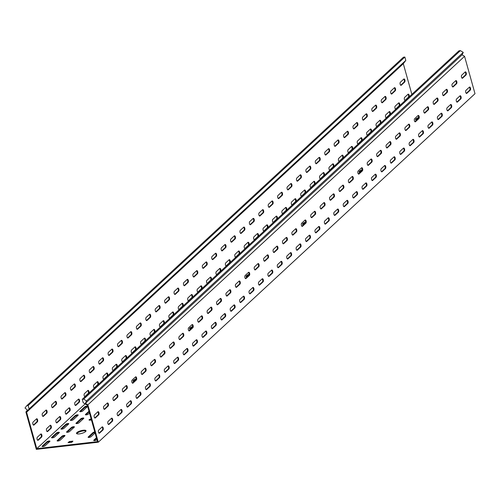 <?xml version="1.0" encoding="UTF-8"?>
<svg xmlns="http://www.w3.org/2000/svg" width="500" height="500" viewBox="0 0 500 500"><rect width="100%" height="100%" fill="white"/><g stroke="black" fill="none" stroke-linecap="round" stroke-linejoin="round"><path stroke-width="0.75" d="M83.238 430.244A4.931 1.406 -15.6 0 0 76.506 433.4A4.931 1.406 -15.6 0 0 79.281 433.9A4.931 1.406 -15.6 0 0 86.013 430.744A4.931 1.406 -15.6 0 0 83.238 430.244M85.962 431.112A4.931 1.406 -15.6 0 0 83.419 430.894A4.931 1.406 -15.6 0 0 76.737 433.688M136.113 378.85A4.931 1.406 -15.6 0 0 133.012 381.125A4.931 1.406 -15.6 0 0 134.012 381.65M136 379.613A4.931 1.406 -15.6 0 0 133.244 381.406M107.706 405.869A2.581 0.737 -15.6 0 0 107.019 406.625M192.619 326.569A4.931 1.406 -15.6 0 0 189.519 328.844A4.931 1.406 -15.6 0 0 190.519 329.375M192.506 327.331A4.931 1.406 -15.6 0 0 189.75 329.131M164.213 353.587A2.581 0.737 -15.6 0 0 163.525 354.344M249.125 274.294A4.931 1.406 -15.6 0 0 246.025 276.569A4.931 1.406 -15.6 0 0 247.025 277.094M249.013 275.056A4.931 1.406 -15.6 0 0 246.256 276.856M220.719 301.312A2.581 0.737 -15.6 0 0 220.031 302.069M305.631 222.019A4.931 1.406 -15.6 0 0 302.531 224.288A4.931 1.406 -15.6 0 0 303.531 224.819M305.519 222.781A4.931 1.406 -15.6 0 0 302.756 224.575M277.225 249.037A2.581 0.737 -15.6 0 0 276.537 249.794M362.137 169.737A4.931 1.406 -15.6 0 0 359.038 172.013A4.931 1.406 -15.6 0 0 360.037 172.544M362.025 170.5A4.931 1.406 -15.6 0 0 359.263 172.3M333.731 196.756A2.581 0.737 -15.6 0 0 333.044 197.512M418.644 117.463A4.931 1.406 -15.6 0 0 415.544 119.738A4.931 1.406 -15.6 0 0 416.544 120.262M418.531 118.225A4.931 1.406 -15.6 0 0 415.769 120.025M390.238 144.481A2.581 0.737 -15.6 0 0 389.55 145.238M94.775 431.894A1.644 0.469 -15.6 0 0 92.95 432.631L88.238 436.987A1.644 0.469 -15.6 0 0 88.1 437.262A1.644 0.469 -15.6 0 0 89.025 437.425A1.644 0.469 -15.6 0 0 91.131 436.65L95.081 432.994M67.463 432.294A1.644 0.469 -15.6 0 0 69.569 431.519L74.275 427.163A1.644 0.469 -15.6 0 0 74.412 426.887A1.644 0.469 -15.6 0 0 73.106 426.781A1.644 0.469 -15.6 0 0 71.388 427.494L66.675 431.85A1.644 0.469 -15.6 0 0 66.537 432.125A1.644 0.469 -15.6 0 0 67.463 432.294M76.881 423.581A1.644 0.469 -15.6 0 0 78.987 422.806L83.694 418.45A1.644 0.469 -15.6 0 0 83.831 418.169A1.644 0.469 -15.6 0 0 82.525 418.062A1.644 0.469 -15.6 0 0 80.8 418.781L76.094 423.137A1.644 0.469 -15.6 0 0 75.956 423.413A1.644 0.469 -15.6 0 0 76.881 423.581M88.994 411.2L85.512 414.425A1.644 0.469 -15.6 0 0 85.375 414.7A1.644 0.469 -15.6 0 0 86.3 414.869A1.644 0.469 -15.6 0 0 88.4 414.087L89.513 413.062M58.044 441.006A1.644 0.469 -15.6 0 0 60.15 440.231L64.856 435.875A1.644 0.469 -15.6 0 0 64.994 435.6A1.644 0.469 -15.6 0 0 63.688 435.494A1.644 0.469 -15.6 0 0 61.969 436.206L57.256 440.562A1.644 0.469 -15.6 0 0 57.119 440.838A1.644 0.469 -15.6 0 0 58.044 441.006M61.844 429.131A1.644 0.469 -15.6 0 0 63.95 428.35L68.656 423.994A1.644 0.469 -15.6 0 0 68.794 423.719A1.644 0.469 -15.6 0 0 67.487 423.612A1.644 0.469 -15.6 0 0 65.769 424.331L61.056 428.688A1.644 0.469 -15.6 0 0 60.919 428.963A1.644 0.469 -15.6 0 0 61.844 429.131M52.425 437.844A1.644 0.469 -15.6 0 0 54.531 437.062L59.237 432.706A1.644 0.469 -15.6 0 0 59.381 432.431A1.644 0.469 -15.6 0 0 58.069 432.325A1.644 0.469 -15.6 0 0 56.35 433.044L51.638 437.4A1.644 0.469 -15.6 0 0 51.5 437.675A1.644 0.469 -15.6 0 0 52.425 437.844M96.419 437.781L93.856 440.15A1.644 0.469 -15.6 0 0 93.719 440.425A1.644 0.469 -15.6 0 0 94.644 440.594A1.644 0.469 -15.6 0 0 96.75 439.812L96.938 439.644M87.613 406.256A1.644 0.469 -15.6 0 0 86.256 406.2A1.644 0.469 -15.6 0 0 84.6 406.906L79.894 411.262A1.644 0.469 -15.6 0 0 79.756 411.538A1.644 0.469 -15.6 0 0 80.681 411.706A1.644 0.469 -15.6 0 0 82.788 410.925L87.494 406.569A1.644 0.469 -15.6 0 0 87.638 406.331M71.263 420.419A1.644 0.469 -15.6 0 0 73.369 419.637L78.075 415.281A1.644 0.469 -15.6 0 0 78.213 415.006A1.644 0.469 -15.6 0 0 76.906 414.9A1.644 0.469 -15.6 0 0 75.181 415.619L70.475 419.975A1.644 0.469 -15.6 0 0 70.338 420.25A1.644 0.469 -15.6 0 0 71.263 420.419M43.006 446.556A1.644 0.469 -15.6 0 0 45.113 445.781L49.825 441.419A1.644 0.469 -15.6 0 0 49.962 441.144A1.644 0.469 -15.6 0 0 48.65 441.037A1.644 0.469 -15.6 0 0 46.931 441.756L42.225 446.112A1.644 0.469 -15.6 0 0 42.081 446.388A1.644 0.469 -15.6 0 0 43.006 446.556M466.225 72.888A1.644 0.769 83.4 0 0 465.381 71.862A1.644 0.769 83.4 0 0 465.144 71.981L461.756 75.119A1.644 0.769 83.4 0 0 461.456 76.988A1.644 0.769 83.4 0 0 462.369 78.269A1.644 0.769 83.4 0 0 462.6 78.156L465.994 75.019A1.644 0.769 83.4 0 0 466.225 72.888M465.081 72.038A1.644 0.769 -96.6 0 1 465.606 72.962A1.644 0.769 -96.6 0 1 465.375 75.088L462.044 78.169M456.812 81.6A1.644 0.769 83.4 0 0 455.962 80.575A1.644 0.769 83.4 0 0 455.725 80.694L452.337 83.831A1.644 0.769 83.4 0 0 452.038 85.7A1.644 0.769 83.4 0 0 452.95 86.981A1.644 0.769 83.4 0 0 453.181 86.869L456.575 83.731A1.644 0.769 83.4 0 0 456.812 81.6M455.662 80.75A1.644 0.769 -96.6 0 1 456.188 81.675A1.644 0.769 -96.6 0 1 455.956 83.8L452.625 86.881M447.394 90.312A1.644 0.769 83.4 0 0 446.544 89.294A1.644 0.769 83.4 0 0 446.306 89.406L442.919 92.544A1.644 0.769 83.4 0 0 442.625 94.412A1.644 0.769 83.4 0 0 443.531 95.694A1.644 0.769 83.4 0 0 443.769 95.581L447.156 92.444A1.644 0.769 83.4 0 0 447.394 90.312M446.244 89.462A1.644 0.769 -96.6 0 1 446.775 90.388A1.644 0.769 -96.6 0 1 446.538 92.513L443.212 95.594M437.975 99.025A1.644 0.769 83.4 0 0 437.125 98.006A1.644 0.769 83.4 0 0 436.894 98.119L433.5 101.256A1.644 0.769 83.4 0 0 433.206 103.125A1.644 0.769 83.4 0 0 434.113 104.406A1.644 0.769 83.4 0 0 434.35 104.294L437.738 101.156A1.644 0.769 83.4 0 0 437.975 99.025M436.825 98.175A1.644 0.769 -96.6 0 1 437.356 99.1A1.644 0.769 -96.6 0 1 437.119 101.225L433.794 104.306M428.556 107.737A1.644 0.769 83.4 0 0 427.706 106.719A1.644 0.769 83.4 0 0 427.475 106.831L424.081 109.969A1.644 0.769 83.4 0 0 423.787 111.838A1.644 0.769 83.4 0 0 424.694 113.119A1.644 0.769 83.4 0 0 424.931 113.006L428.319 109.869A1.644 0.769 83.4 0 0 428.556 107.737M427.413 106.888A1.644 0.769 -96.6 0 1 427.938 107.812A1.644 0.769 -96.6 0 1 427.7 109.938L424.375 113.019M419.137 116.456A1.644 0.769 83.4 0 0 418.294 115.431A1.644 0.769 83.4 0 0 418.056 115.544L414.663 118.681A1.644 0.769 83.4 0 0 414.369 120.556A1.644 0.769 83.4 0 0 415.275 121.831A1.644 0.769 83.4 0 0 415.513 121.719L418.906 118.581A1.644 0.769 83.4 0 0 419.137 116.456M417.994 115.606A1.644 0.769 -96.6 0 1 418.519 116.525A1.644 0.769 -96.6 0 1 418.281 118.65L414.956 121.731M409.719 125.169A1.644 0.769 83.4 0 0 408.875 124.144A1.644 0.769 83.4 0 0 408.638 124.256L405.25 127.394A1.644 0.769 83.4 0 0 404.95 129.269A1.644 0.769 83.4 0 0 405.863 130.544A1.644 0.769 83.4 0 0 406.094 130.431L409.487 127.294A1.644 0.769 83.4 0 0 409.719 125.169M408.575 124.319A1.644 0.769 -96.6 0 1 409.1 125.237A1.644 0.769 -96.6 0 1 408.869 127.369L405.538 130.444M400.306 133.881A1.644 0.769 83.4 0 0 399.456 132.856A1.644 0.769 83.4 0 0 399.219 132.969L395.831 136.106A1.644 0.769 83.4 0 0 395.531 137.981A1.644 0.769 83.4 0 0 396.444 139.256A1.644 0.769 83.4 0 0 396.675 139.144L400.069 136.006A1.644 0.769 83.4 0 0 400.306 133.881M399.156 133.031A1.644 0.769 -96.6 0 1 399.681 133.95A1.644 0.769 -96.6 0 1 399.45 136.081L396.119 139.156M390.887 142.594A1.644 0.769 83.4 0 0 390.037 141.569A1.644 0.769 83.4 0 0 389.8 141.681L386.413 144.819A1.644 0.769 83.4 0 0 386.119 146.694A1.644 0.769 83.4 0 0 387.025 147.975A1.644 0.769 83.4 0 0 387.262 147.856L390.65 144.719A1.644 0.769 83.4 0 0 390.887 142.594M389.738 141.744A1.644 0.769 -96.6 0 1 390.269 142.662A1.644 0.769 -96.6 0 1 390.031 144.794L386.706 147.869M381.469 151.306A1.644 0.769 83.4 0 0 380.619 150.281A1.644 0.769 83.4 0 0 380.387 150.394L376.994 153.531A1.644 0.769 83.4 0 0 376.7 155.406A1.644 0.769 83.4 0 0 377.606 156.688A1.644 0.769 83.4 0 0 377.844 156.569L381.231 153.431A1.644 0.769 83.4 0 0 381.469 151.306M380.325 150.456A1.644 0.769 -96.6 0 1 380.85 151.375A1.644 0.769 -96.6 0 1 380.613 153.506L377.287 156.581M372.05 160.019A1.644 0.769 83.4 0 0 371.2 158.994A1.644 0.769 83.4 0 0 370.969 159.106L367.575 162.244A1.644 0.769 83.4 0 0 367.281 164.119A1.644 0.769 83.4 0 0 368.188 165.4A1.644 0.769 83.4 0 0 368.425 165.281L371.812 162.144A1.644 0.769 83.4 0 0 372.05 160.019M370.906 159.169A1.644 0.769 -96.6 0 1 371.431 160.087A1.644 0.769 -96.6 0 1 371.194 162.219L367.869 165.294M362.631 168.731A1.644 0.769 83.4 0 0 361.788 167.706A1.644 0.769 83.4 0 0 361.55 167.825L358.162 170.956A1.644 0.769 83.4 0 0 357.863 172.831A1.644 0.769 83.4 0 0 358.775 174.112A1.644 0.769 83.4 0 0 359.006 173.994L362.4 170.856A1.644 0.769 83.4 0 0 362.631 168.731M361.488 167.881A1.644 0.769 -96.6 0 1 362.013 168.8A1.644 0.769 -96.6 0 1 361.775 170.931L358.45 174.006M353.212 177.444A1.644 0.769 83.4 0 0 352.369 176.419A1.644 0.769 83.4 0 0 352.131 176.537L348.744 179.669A1.644 0.769 83.4 0 0 348.444 181.544A1.644 0.769 83.4 0 0 349.356 182.825A1.644 0.769 83.4 0 0 349.588 182.706L352.981 179.569A1.644 0.769 83.4 0 0 353.212 177.444M352.069 176.594A1.644 0.769 -96.6 0 1 352.594 177.512A1.644 0.769 -96.6 0 1 352.362 179.644L349.031 182.719M343.8 186.156A1.644 0.769 83.4 0 0 342.95 185.131A1.644 0.769 83.4 0 0 342.713 185.25L339.325 188.388A1.644 0.769 83.4 0 0 339.031 190.256A1.644 0.769 83.4 0 0 339.938 191.537A1.644 0.769 83.4 0 0 340.169 191.419L343.562 188.281A1.644 0.769 83.4 0 0 343.8 186.156M342.65 185.306A1.644 0.769 -96.6 0 1 343.175 186.225A1.644 0.769 -96.6 0 1 342.944 188.356L339.613 191.431M334.381 194.869A1.644 0.769 83.4 0 0 333.531 193.844A1.644 0.769 83.4 0 0 333.294 193.962L329.906 197.1A1.644 0.769 83.4 0 0 329.613 198.969A1.644 0.769 83.4 0 0 330.519 200.25A1.644 0.769 83.4 0 0 330.756 200.131L334.144 197A1.644 0.769 83.4 0 0 334.381 194.869M333.231 194.019A1.644 0.769 -96.6 0 1 333.762 194.944A1.644 0.769 -96.6 0 1 333.525 197.069L330.2 200.15M324.963 203.581A1.644 0.769 83.4 0 0 324.113 202.556A1.644 0.769 83.4 0 0 323.881 202.675L320.487 205.812A1.644 0.769 83.4 0 0 320.194 207.681A1.644 0.769 83.4 0 0 321.1 208.962A1.644 0.769 83.4 0 0 321.337 208.844L324.725 205.712A1.644 0.769 83.4 0 0 324.963 203.581M323.819 202.731A1.644 0.769 -96.6 0 1 324.344 203.656A1.644 0.769 -96.6 0 1 324.106 205.781L320.781 208.863M315.544 212.294A1.644 0.769 83.4 0 0 314.694 211.269A1.644 0.769 83.4 0 0 314.462 211.388L311.069 214.525A1.644 0.769 83.4 0 0 310.775 216.394A1.644 0.769 83.4 0 0 311.681 217.675A1.644 0.769 83.4 0 0 311.919 217.562L315.306 214.425A1.644 0.769 83.4 0 0 315.544 212.294M314.4 211.444A1.644 0.769 -96.6 0 1 314.925 212.369A1.644 0.769 -96.6 0 1 314.688 214.494L311.363 217.575M306.125 221.006A1.644 0.769 83.4 0 0 305.281 219.981A1.644 0.769 83.4 0 0 305.044 220.1L301.656 223.238A1.644 0.769 83.4 0 0 301.356 225.106A1.644 0.769 83.4 0 0 302.269 226.388A1.644 0.769 83.4 0 0 302.5 226.275L305.894 223.137A1.644 0.769 83.4 0 0 306.125 221.006M304.981 220.156A1.644 0.769 -96.6 0 1 305.506 221.081A1.644 0.769 -96.6 0 1 305.275 223.206L301.944 226.287M296.706 229.719A1.644 0.769 83.4 0 0 295.863 228.694A1.644 0.769 83.4 0 0 295.625 228.812L292.238 231.95A1.644 0.769 83.4 0 0 291.938 233.819A1.644 0.769 83.4 0 0 292.85 235.1A1.644 0.769 83.4 0 0 293.081 234.988L296.475 231.85A1.644 0.769 83.4 0 0 296.706 229.719M295.562 228.869A1.644 0.769 -96.6 0 1 296.087 229.794A1.644 0.769 -96.6 0 1 295.856 231.919L292.525 235M287.294 238.431A1.644 0.769 83.4 0 0 286.444 237.413A1.644 0.769 83.4 0 0 286.206 237.525L282.819 240.662A1.644 0.769 83.4 0 0 282.525 242.531A1.644 0.769 83.4 0 0 283.431 243.812A1.644 0.769 83.4 0 0 283.669 243.7L287.056 240.562A1.644 0.769 83.4 0 0 287.294 238.431M286.144 237.581A1.644 0.769 -96.6 0 1 286.675 238.506A1.644 0.769 -96.6 0 1 286.438 240.631L283.106 243.713M277.875 247.144A1.644 0.769 83.4 0 0 277.025 246.125A1.644 0.769 83.4 0 0 276.794 246.238L273.4 249.375A1.644 0.769 83.4 0 0 273.106 251.244A1.644 0.769 83.4 0 0 274.012 252.525A1.644 0.769 83.4 0 0 274.25 252.413L277.638 249.275A1.644 0.769 83.4 0 0 277.875 247.144M276.725 246.294A1.644 0.769 -96.6 0 1 277.256 247.219A1.644 0.769 -96.6 0 1 277.019 249.344L273.694 252.425M268.456 255.856A1.644 0.769 83.4 0 0 267.606 254.838A1.644 0.769 83.4 0 0 267.375 254.95L263.981 258.087A1.644 0.769 83.4 0 0 263.688 259.956A1.644 0.769 83.4 0 0 264.594 261.238A1.644 0.769 83.4 0 0 264.831 261.125L268.219 257.987A1.644 0.769 83.4 0 0 268.456 255.856M267.312 255.006A1.644 0.769 -96.6 0 1 267.838 255.931A1.644 0.769 -96.6 0 1 267.6 258.056L264.275 261.137M259.037 264.575A1.644 0.769 83.4 0 0 258.194 263.55A1.644 0.769 83.4 0 0 257.956 263.663L254.562 266.8A1.644 0.769 83.4 0 0 254.269 268.675A1.644 0.769 83.4 0 0 255.175 269.95A1.644 0.769 83.4 0 0 255.413 269.837L258.806 266.7A1.644 0.769 83.4 0 0 259.037 264.575M257.894 263.725A1.644 0.769 -96.6 0 1 258.419 264.644A1.644 0.769 -96.6 0 1 258.181 266.769L254.856 269.85M249.619 273.288A1.644 0.769 83.4 0 0 248.775 272.262A1.644 0.769 83.4 0 0 248.538 272.375L245.15 275.512A1.644 0.769 83.4 0 0 244.85 277.387A1.644 0.769 83.4 0 0 245.763 278.663A1.644 0.769 83.4 0 0 245.994 278.55L249.387 275.413A1.644 0.769 83.4 0 0 249.619 273.288M248.475 272.438A1.644 0.769 -96.6 0 1 249 273.356A1.644 0.769 -96.6 0 1 248.769 275.487L245.438 278.562M240.206 282A1.644 0.769 83.4 0 0 239.356 280.975A1.644 0.769 83.4 0 0 239.119 281.087L235.731 284.225A1.644 0.769 83.4 0 0 235.431 286.1A1.644 0.769 83.4 0 0 236.344 287.375A1.644 0.769 83.4 0 0 236.575 287.262L239.969 284.125A1.644 0.769 83.4 0 0 240.206 282M239.056 281.15A1.644 0.769 -96.6 0 1 239.581 282.069A1.644 0.769 -96.6 0 1 239.35 284.2L236.019 287.275M230.787 290.712A1.644 0.769 83.4 0 0 229.938 289.688A1.644 0.769 83.4 0 0 229.7 289.8L226.312 292.938A1.644 0.769 83.4 0 0 226.019 294.812A1.644 0.769 83.4 0 0 226.925 296.094A1.644 0.769 83.4 0 0 227.162 295.975L230.55 292.838A1.644 0.769 83.4 0 0 230.787 290.712M229.638 289.862A1.644 0.769 -96.6 0 1 230.169 290.781A1.644 0.769 -96.6 0 1 229.931 292.913L226.606 295.988M221.369 299.425A1.644 0.769 83.4 0 0 220.519 298.4A1.644 0.769 83.4 0 0 220.287 298.512L216.894 301.65A1.644 0.769 83.4 0 0 216.6 303.525A1.644 0.769 83.4 0 0 217.506 304.806A1.644 0.769 83.4 0 0 217.744 304.688L221.131 301.55A1.644 0.769 83.4 0 0 221.369 299.425M220.225 298.575A1.644 0.769 -96.6 0 1 220.75 299.494A1.644 0.769 -96.6 0 1 220.512 301.625L217.188 304.7M211.95 308.137A1.644 0.769 83.4 0 0 211.1 307.113A1.644 0.769 83.4 0 0 210.869 307.231L207.475 310.363A1.644 0.769 83.4 0 0 207.181 312.238A1.644 0.769 83.4 0 0 208.088 313.519A1.644 0.769 83.4 0 0 208.325 313.4L211.713 310.262A1.644 0.769 83.4 0 0 211.95 308.137M210.806 307.288A1.644 0.769 -96.6 0 1 211.331 308.206A1.644 0.769 -96.6 0 1 211.094 310.338L207.769 313.412M202.531 316.85A1.644 0.769 83.4 0 0 201.688 315.825A1.644 0.769 83.4 0 0 201.45 315.944L198.062 319.075A1.644 0.769 83.4 0 0 197.763 320.95A1.644 0.769 83.4 0 0 198.675 322.231A1.644 0.769 83.4 0 0 198.906 322.113L202.3 318.975A1.644 0.769 83.4 0 0 202.531 316.85M201.388 316A1.644 0.769 -96.6 0 1 201.912 316.919A1.644 0.769 -96.6 0 1 201.675 319.05L198.35 322.125M193.113 325.562A1.644 0.769 83.4 0 0 192.269 324.538A1.644 0.769 83.4 0 0 192.031 324.656L188.644 327.788A1.644 0.769 83.4 0 0 188.344 329.663A1.644 0.769 83.4 0 0 189.256 330.944A1.644 0.769 83.4 0 0 189.488 330.825L192.881 327.688A1.644 0.769 83.4 0 0 193.113 325.562M191.969 324.712A1.644 0.769 -96.6 0 1 192.494 325.631A1.644 0.769 -96.6 0 1 192.262 327.762L188.931 330.838M183.7 334.275A1.644 0.769 83.4 0 0 182.85 333.25A1.644 0.769 83.4 0 0 182.613 333.369L179.225 336.506A1.644 0.769 83.4 0 0 178.931 338.375A1.644 0.769 83.4 0 0 179.838 339.656A1.644 0.769 83.4 0 0 180.069 339.538L183.463 336.4A1.644 0.769 83.4 0 0 183.7 334.275M182.55 333.425A1.644 0.769 -96.6 0 1 183.075 334.344A1.644 0.769 -96.6 0 1 182.844 336.475L179.513 339.55M117.775 395.262A1.644 0.769 83.4 0 0 116.925 394.244A1.644 0.769 83.4 0 0 116.694 394.356L113.3 397.494A1.644 0.769 83.4 0 0 113.006 399.363A1.644 0.769 83.4 0 0 113.912 400.644A1.644 0.769 83.4 0 0 114.15 400.531L117.537 397.394A1.644 0.769 83.4 0 0 117.775 395.262M116.625 394.412A1.644 0.769 -96.6 0 1 117.156 395.337A1.644 0.769 -96.6 0 1 116.919 397.463L113.594 400.544M127.194 386.55A1.644 0.769 83.4 0 0 126.344 385.531A1.644 0.769 83.4 0 0 126.106 385.644L122.719 388.781A1.644 0.769 83.4 0 0 122.425 390.65A1.644 0.769 83.4 0 0 123.331 391.931A1.644 0.769 83.4 0 0 123.569 391.819L126.956 388.681A1.644 0.769 83.4 0 0 127.194 386.55M126.044 385.7A1.644 0.769 -96.6 0 1 126.575 386.625A1.644 0.769 -96.6 0 1 126.337 388.75L123.006 391.831M136.606 377.837A1.644 0.769 83.4 0 0 135.762 376.819A1.644 0.769 83.4 0 0 135.525 376.931L132.137 380.069A1.644 0.769 83.4 0 0 131.838 381.938A1.644 0.769 83.4 0 0 132.75 383.219A1.644 0.769 83.4 0 0 132.981 383.106L136.375 379.969A1.644 0.769 83.4 0 0 136.606 377.837M135.463 376.987A1.644 0.769 -96.6 0 1 135.988 377.912A1.644 0.769 -96.6 0 1 135.756 380.037L132.425 383.119M146.025 369.125A1.644 0.769 83.4 0 0 145.181 368.1A1.644 0.769 83.4 0 0 144.944 368.219L141.556 371.356A1.644 0.769 83.4 0 0 141.256 373.225A1.644 0.769 83.4 0 0 142.169 374.506A1.644 0.769 83.4 0 0 142.4 374.394L145.794 371.256A1.644 0.769 83.4 0 0 146.025 369.125M144.881 368.275A1.644 0.769 -96.6 0 1 145.406 369.2A1.644 0.769 -96.6 0 1 145.175 371.325L141.844 374.406M155.444 360.412A1.644 0.769 83.4 0 0 154.594 359.387A1.644 0.769 83.4 0 0 154.362 359.506L150.969 362.644A1.644 0.769 83.4 0 0 150.675 364.513A1.644 0.769 83.4 0 0 151.581 365.794A1.644 0.769 83.4 0 0 151.819 365.681L155.206 362.544A1.644 0.769 83.4 0 0 155.444 360.412M154.3 359.562A1.644 0.769 -96.6 0 1 154.825 360.487A1.644 0.769 -96.6 0 1 154.588 362.612L151.263 365.694M98.938 412.694A1.644 0.769 83.4 0 0 98.094 411.669A1.644 0.769 83.4 0 0 97.856 411.781L94.462 414.919A1.644 0.769 83.4 0 0 94.169 416.794A1.644 0.769 83.4 0 0 95.075 418.069A1.644 0.769 83.4 0 0 95.312 417.956L98.706 414.819A1.644 0.769 83.4 0 0 98.938 412.694M97.794 411.844A1.644 0.769 -96.6 0 1 98.319 412.762A1.644 0.769 -96.6 0 1 98.081 414.888L94.756 417.969M164.862 351.7A1.644 0.769 83.4 0 0 164.013 350.675A1.644 0.769 83.4 0 0 163.781 350.794L160.387 353.931A1.644 0.769 83.4 0 0 160.094 355.8A1.644 0.769 83.4 0 0 161 357.081A1.644 0.769 83.4 0 0 161.238 356.962L164.625 353.831A1.644 0.769 83.4 0 0 164.862 351.7M163.719 350.85A1.644 0.769 -96.6 0 1 164.244 351.775A1.644 0.769 -96.6 0 1 164.006 353.9L160.681 356.981M174.281 342.987A1.644 0.769 83.4 0 0 173.431 341.962A1.644 0.769 83.4 0 0 173.194 342.081L169.806 345.219A1.644 0.769 83.4 0 0 169.513 347.088A1.644 0.769 83.4 0 0 170.419 348.369A1.644 0.769 83.4 0 0 170.656 348.25L174.044 345.119A1.644 0.769 83.4 0 0 174.281 342.987M173.131 342.137A1.644 0.769 -96.6 0 1 173.663 343.062A1.644 0.769 -96.6 0 1 173.425 345.188L170.1 348.269M108.356 403.975A1.644 0.769 83.4 0 0 107.506 402.956A1.644 0.769 83.4 0 0 107.275 403.069L103.881 406.206A1.644 0.769 83.4 0 0 103.588 408.081A1.644 0.769 83.4 0 0 104.494 409.356A1.644 0.769 83.4 0 0 104.731 409.244L108.119 406.106A1.644 0.769 83.4 0 0 108.356 403.975M107.212 403.131A1.644 0.769 -96.6 0 1 107.737 404.05A1.644 0.769 -96.6 0 1 107.5 406.175L104.175 409.256M404.888 79.975A1.644 0.769 83.4 0 0 404.038 78.95A1.644 0.769 83.4 0 0 403.8 79.062L400.412 82.2A1.644 0.769 83.4 0 0 400.112 84.075A1.644 0.769 83.4 0 0 401.025 85.356A1.644 0.769 83.4 0 0 401.256 85.237L404.65 82.1A1.644 0.769 83.4 0 0 404.888 79.975M400.7 85.25L404.031 82.175A1.644 0.769 83.4 0 0 404.263 80.044A1.644 0.769 83.4 0 0 403.738 79.125M395.469 88.688A1.644 0.769 83.4 0 0 394.619 87.662A1.644 0.769 83.4 0 0 394.381 87.775L390.994 90.913A1.644 0.769 83.4 0 0 390.7 92.788A1.644 0.769 83.4 0 0 391.606 94.069A1.644 0.769 83.4 0 0 391.844 93.95L395.231 90.812A1.644 0.769 83.4 0 0 395.469 88.688M391.287 93.963L394.613 90.887A1.644 0.769 83.4 0 0 394.85 88.756A1.644 0.769 83.4 0 0 394.319 87.837M386.05 97.4A1.644 0.769 83.4 0 0 385.2 96.375A1.644 0.769 83.4 0 0 384.969 96.494L381.575 99.625A1.644 0.769 83.4 0 0 381.281 101.5A1.644 0.769 83.4 0 0 382.188 102.781A1.644 0.769 83.4 0 0 382.425 102.662L385.812 99.525A1.644 0.769 83.4 0 0 386.05 97.4M381.869 102.675L385.194 99.6A1.644 0.769 83.4 0 0 385.431 97.469A1.644 0.769 83.4 0 0 384.9 96.55M376.631 106.112A1.644 0.769 83.4 0 0 375.781 105.087A1.644 0.769 83.4 0 0 375.55 105.206L372.156 108.338A1.644 0.769 83.4 0 0 371.863 110.213A1.644 0.769 83.4 0 0 372.769 111.494A1.644 0.769 83.4 0 0 373.006 111.375L376.394 108.238A1.644 0.769 83.4 0 0 376.631 106.112M372.45 111.388L375.775 108.312A1.644 0.769 83.4 0 0 376.012 106.181A1.644 0.769 83.4 0 0 375.487 105.262M367.212 114.825A1.644 0.769 83.4 0 0 366.369 113.8A1.644 0.769 83.4 0 0 366.131 113.919L362.738 117.056A1.644 0.769 83.4 0 0 362.444 118.925A1.644 0.769 83.4 0 0 363.35 120.206A1.644 0.769 83.4 0 0 363.587 120.087L366.981 116.95A1.644 0.769 83.4 0 0 367.212 114.825M363.031 120.1L366.356 117.025A1.644 0.769 83.4 0 0 366.594 114.894A1.644 0.769 83.4 0 0 366.069 113.975M357.794 123.537A1.644 0.769 83.4 0 0 356.95 122.513A1.644 0.769 83.4 0 0 356.712 122.631L353.325 125.769A1.644 0.769 83.4 0 0 353.025 127.638A1.644 0.769 83.4 0 0 353.938 128.919A1.644 0.769 83.4 0 0 354.169 128.8L357.562 125.669A1.644 0.769 83.4 0 0 357.794 123.537M353.612 128.819L356.944 125.738A1.644 0.769 83.4 0 0 357.175 123.606A1.644 0.769 83.4 0 0 356.65 122.688M348.381 132.25A1.644 0.769 83.4 0 0 347.531 131.225A1.644 0.769 83.4 0 0 347.294 131.344L343.906 134.481A1.644 0.769 83.4 0 0 343.606 136.35A1.644 0.769 83.4 0 0 344.519 137.631A1.644 0.769 83.4 0 0 344.75 137.513L348.144 134.381A1.644 0.769 83.4 0 0 348.381 132.25M344.194 137.531L347.525 134.45A1.644 0.769 83.4 0 0 347.756 132.325A1.644 0.769 83.4 0 0 347.231 131.4M338.963 140.963A1.644 0.769 83.4 0 0 338.113 139.938A1.644 0.769 83.4 0 0 337.875 140.056L334.487 143.194A1.644 0.769 83.4 0 0 334.194 145.062A1.644 0.769 83.4 0 0 335.1 146.344A1.644 0.769 83.4 0 0 335.337 146.231L338.725 143.094A1.644 0.769 83.4 0 0 338.963 140.963M334.781 146.244L338.106 143.162A1.644 0.769 83.4 0 0 338.344 141.037A1.644 0.769 83.4 0 0 337.812 140.113M329.544 149.675A1.644 0.769 83.4 0 0 328.694 148.65A1.644 0.769 83.4 0 0 328.462 148.769L325.069 151.906A1.644 0.769 83.4 0 0 324.775 153.775A1.644 0.769 83.4 0 0 325.681 155.056A1.644 0.769 83.4 0 0 325.919 154.944L329.306 151.806A1.644 0.769 83.4 0 0 329.544 149.675M325.363 154.956L328.688 151.875A1.644 0.769 83.4 0 0 328.925 149.75A1.644 0.769 83.4 0 0 328.4 148.825M320.125 158.387A1.644 0.769 83.4 0 0 319.275 157.363A1.644 0.769 83.4 0 0 319.044 157.481L315.65 160.619A1.644 0.769 83.4 0 0 315.356 162.488A1.644 0.769 83.4 0 0 316.262 163.769A1.644 0.769 83.4 0 0 316.5 163.656L319.887 160.519A1.644 0.769 83.4 0 0 320.125 158.387M315.944 163.669L319.269 160.588A1.644 0.769 83.4 0 0 319.506 158.463A1.644 0.769 83.4 0 0 318.981 157.537M310.706 167.1A1.644 0.769 83.4 0 0 309.862 166.081A1.644 0.769 83.4 0 0 309.625 166.194L306.238 169.331A1.644 0.769 83.4 0 0 305.938 171.2A1.644 0.769 83.4 0 0 306.85 172.481A1.644 0.769 83.4 0 0 307.081 172.369L310.475 169.231A1.644 0.769 83.4 0 0 310.706 167.1M306.525 172.381L309.85 169.3A1.644 0.769 83.4 0 0 310.087 167.175A1.644 0.769 83.4 0 0 309.562 166.25M301.288 175.812A1.644 0.769 83.4 0 0 300.444 174.794A1.644 0.769 83.4 0 0 300.206 174.906L296.819 178.044A1.644 0.769 83.4 0 0 296.519 179.913A1.644 0.769 83.4 0 0 297.431 181.194A1.644 0.769 83.4 0 0 297.663 181.081L301.056 177.944A1.644 0.769 83.4 0 0 301.288 175.812M297.106 181.094L300.438 178.012A1.644 0.769 83.4 0 0 300.669 175.888A1.644 0.769 83.4 0 0 300.144 174.963M291.875 184.525A1.644 0.769 83.4 0 0 291.025 183.506A1.644 0.769 83.4 0 0 290.788 183.619L287.4 186.756A1.644 0.769 83.4 0 0 287.106 188.625A1.644 0.769 83.4 0 0 288.012 189.906A1.644 0.769 83.4 0 0 288.25 189.794L291.637 186.656A1.644 0.769 83.4 0 0 291.875 184.525M287.688 189.806L291.019 186.725A1.644 0.769 83.4 0 0 291.25 184.6A1.644 0.769 83.4 0 0 290.725 183.675M282.456 193.244A1.644 0.769 83.4 0 0 281.606 192.219A1.644 0.769 83.4 0 0 281.375 192.331L277.981 195.469A1.644 0.769 83.4 0 0 277.688 197.344A1.644 0.769 83.4 0 0 278.594 198.619A1.644 0.769 83.4 0 0 278.831 198.506L282.219 195.369A1.644 0.769 83.4 0 0 282.456 193.244M278.275 198.519L281.6 195.438A1.644 0.769 83.4 0 0 281.837 193.312A1.644 0.769 83.4 0 0 281.306 192.394M273.038 201.956A1.644 0.769 83.4 0 0 272.188 200.931A1.644 0.769 83.4 0 0 271.956 201.044L268.562 204.181A1.644 0.769 83.4 0 0 268.269 206.056A1.644 0.769 83.4 0 0 269.175 207.331A1.644 0.769 83.4 0 0 269.413 207.219L272.8 204.081A1.644 0.769 83.4 0 0 273.038 201.956M268.856 207.231L272.181 204.156A1.644 0.769 83.4 0 0 272.419 202.025A1.644 0.769 83.4 0 0 271.894 201.106M263.619 210.669A1.644 0.769 83.4 0 0 262.769 209.644A1.644 0.769 83.4 0 0 262.538 209.756L259.144 212.894A1.644 0.769 83.4 0 0 258.85 214.769A1.644 0.769 83.4 0 0 259.756 216.044A1.644 0.769 83.4 0 0 259.994 215.931L263.381 212.794A1.644 0.769 83.4 0 0 263.619 210.669M259.438 215.944L262.762 212.869A1.644 0.769 83.4 0 0 263 210.738A1.644 0.769 83.4 0 0 262.475 209.819M254.2 219.381A1.644 0.769 83.4 0 0 253.356 218.356A1.644 0.769 83.4 0 0 253.119 218.469L249.731 221.606A1.644 0.769 83.4 0 0 249.431 223.481A1.644 0.769 83.4 0 0 250.344 224.762A1.644 0.769 83.4 0 0 250.575 224.644L253.969 221.506A1.644 0.769 83.4 0 0 254.2 219.381M250.019 224.656L253.35 221.581A1.644 0.769 83.4 0 0 253.581 219.45A1.644 0.769 83.4 0 0 253.056 218.531M244.788 228.094A1.644 0.769 83.4 0 0 243.938 227.069A1.644 0.769 83.4 0 0 243.7 227.181L240.312 230.319A1.644 0.769 83.4 0 0 240.012 232.194A1.644 0.769 83.4 0 0 240.925 233.475A1.644 0.769 83.4 0 0 241.156 233.356L244.55 230.219A1.644 0.769 83.4 0 0 244.788 228.094M240.6 233.369L243.931 230.294A1.644 0.769 83.4 0 0 244.163 228.162A1.644 0.769 83.4 0 0 243.637 227.244M235.369 236.806A1.644 0.769 83.4 0 0 234.519 235.781A1.644 0.769 83.4 0 0 234.281 235.9L230.894 239.031A1.644 0.769 83.4 0 0 230.6 240.906A1.644 0.769 83.4 0 0 231.506 242.188A1.644 0.769 83.4 0 0 231.744 242.069L235.131 238.931A1.644 0.769 83.4 0 0 235.369 236.806M231.188 242.081L234.513 239.006A1.644 0.769 83.4 0 0 234.75 236.875A1.644 0.769 83.4 0 0 234.219 235.956M225.95 245.519A1.644 0.769 83.4 0 0 225.1 244.494A1.644 0.769 83.4 0 0 224.869 244.613L221.475 247.744A1.644 0.769 83.4 0 0 221.181 249.619A1.644 0.769 83.4 0 0 222.087 250.9A1.644 0.769 83.4 0 0 222.325 250.781L225.712 247.644A1.644 0.769 83.4 0 0 225.95 245.519M221.769 250.794L225.094 247.719A1.644 0.769 83.4 0 0 225.331 245.588A1.644 0.769 83.4 0 0 224.8 244.669M216.531 254.231A1.644 0.769 83.4 0 0 215.681 253.206A1.644 0.769 83.4 0 0 215.45 253.325L212.056 256.456A1.644 0.769 83.4 0 0 211.762 258.331A1.644 0.769 83.4 0 0 212.669 259.613A1.644 0.769 83.4 0 0 212.906 259.494L216.294 256.356A1.644 0.769 83.4 0 0 216.531 254.231M212.35 259.506L215.675 256.431A1.644 0.769 83.4 0 0 215.912 254.3A1.644 0.769 83.4 0 0 215.387 253.381M207.113 262.944A1.644 0.769 83.4 0 0 206.269 261.919A1.644 0.769 83.4 0 0 206.031 262.038L202.638 265.175A1.644 0.769 83.4 0 0 202.344 267.044A1.644 0.769 83.4 0 0 203.25 268.325A1.644 0.769 83.4 0 0 203.487 268.206L206.881 265.069A1.644 0.769 83.4 0 0 207.113 262.944M202.931 268.219L206.256 265.144A1.644 0.769 83.4 0 0 206.494 263.012A1.644 0.769 83.4 0 0 205.969 262.094M197.694 271.656A1.644 0.769 83.4 0 0 196.85 270.631A1.644 0.769 83.4 0 0 196.612 270.75L193.225 273.888A1.644 0.769 83.4 0 0 192.925 275.756A1.644 0.769 83.4 0 0 193.837 277.038A1.644 0.769 83.4 0 0 194.069 276.919L197.463 273.788A1.644 0.769 83.4 0 0 197.694 271.656M193.512 276.938L196.844 273.856A1.644 0.769 83.4 0 0 197.075 271.731A1.644 0.769 83.4 0 0 196.55 270.806M188.281 280.369A1.644 0.769 83.4 0 0 187.431 279.344A1.644 0.769 83.4 0 0 187.194 279.462L183.806 282.6A1.644 0.769 83.4 0 0 183.506 284.469A1.644 0.769 83.4 0 0 184.419 285.75A1.644 0.769 83.4 0 0 184.65 285.631L188.044 282.5A1.644 0.769 83.4 0 0 188.281 280.369M184.094 285.65L187.425 282.569A1.644 0.769 83.4 0 0 187.656 280.444A1.644 0.769 83.4 0 0 187.131 279.519M178.863 289.081A1.644 0.769 83.4 0 0 178.012 288.056A1.644 0.769 83.4 0 0 177.775 288.175L174.387 291.312A1.644 0.769 83.4 0 0 174.094 293.181A1.644 0.769 83.4 0 0 175 294.462A1.644 0.769 83.4 0 0 175.238 294.35L178.625 291.212A1.644 0.769 83.4 0 0 178.863 289.081M174.681 294.363L178.006 291.281A1.644 0.769 83.4 0 0 178.244 289.156A1.644 0.769 83.4 0 0 177.712 288.231M169.444 297.794A1.644 0.769 83.4 0 0 168.594 296.769A1.644 0.769 83.4 0 0 168.363 296.887L164.969 300.025A1.644 0.769 83.4 0 0 164.675 301.894A1.644 0.769 83.4 0 0 165.581 303.175A1.644 0.769 83.4 0 0 165.819 303.062L169.206 299.925A1.644 0.769 83.4 0 0 169.444 297.794M165.263 303.075L168.588 299.994A1.644 0.769 83.4 0 0 168.825 297.869A1.644 0.769 83.4 0 0 168.3 296.944M160.025 306.506A1.644 0.769 83.4 0 0 159.175 305.481A1.644 0.769 83.4 0 0 158.944 305.6L155.55 308.738A1.644 0.769 83.4 0 0 155.256 310.606A1.644 0.769 83.4 0 0 156.163 311.887A1.644 0.769 83.4 0 0 156.4 311.775L159.787 308.637A1.644 0.769 83.4 0 0 160.025 306.506M155.844 311.788L159.169 308.706A1.644 0.769 83.4 0 0 159.406 306.581A1.644 0.769 83.4 0 0 158.881 305.656M150.606 315.219A1.644 0.769 83.4 0 0 149.762 314.2A1.644 0.769 83.4 0 0 149.525 314.312L146.137 317.45A1.644 0.769 83.4 0 0 145.838 319.319A1.644 0.769 83.4 0 0 146.75 320.6A1.644 0.769 83.4 0 0 146.981 320.487L150.375 317.35A1.644 0.769 83.4 0 0 150.606 315.219M146.425 320.5L149.75 317.419A1.644 0.769 83.4 0 0 149.987 315.294A1.644 0.769 83.4 0 0 149.462 314.369M141.188 323.931A1.644 0.769 83.4 0 0 140.344 322.912A1.644 0.769 83.4 0 0 140.106 323.025L136.719 326.163A1.644 0.769 83.4 0 0 136.419 328.031A1.644 0.769 83.4 0 0 137.331 329.312A1.644 0.769 83.4 0 0 137.562 329.2L140.956 326.062A1.644 0.769 83.4 0 0 141.188 323.931M137.006 329.212L140.338 326.131A1.644 0.769 83.4 0 0 140.569 324.006A1.644 0.769 83.4 0 0 140.044 323.081M131.775 332.644A1.644 0.769 83.4 0 0 130.925 331.625A1.644 0.769 83.4 0 0 130.688 331.737L127.3 334.875A1.644 0.769 83.4 0 0 127.006 336.75A1.644 0.769 83.4 0 0 127.912 338.025A1.644 0.769 83.4 0 0 128.144 337.912L131.537 334.775A1.644 0.769 83.4 0 0 131.775 332.644M127.587 337.925L130.919 334.844A1.644 0.769 83.4 0 0 131.15 332.719A1.644 0.769 83.4 0 0 130.625 331.794M122.356 341.362A1.644 0.769 83.4 0 0 121.506 340.337A1.644 0.769 83.4 0 0 121.269 340.45L117.881 343.587A1.644 0.769 83.4 0 0 117.587 345.462A1.644 0.769 83.4 0 0 118.494 346.737A1.644 0.769 83.4 0 0 118.731 346.625L122.119 343.488A1.644 0.769 83.4 0 0 122.356 341.362M118.175 346.637L121.5 343.556A1.644 0.769 83.4 0 0 121.737 341.431A1.644 0.769 83.4 0 0 121.206 340.513M56.431 402.35A1.644 0.769 83.4 0 0 55.581 401.325A1.644 0.769 83.4 0 0 55.35 401.444L51.956 404.581A1.644 0.769 83.4 0 0 51.662 406.45A1.644 0.769 83.4 0 0 52.569 407.731A1.644 0.769 83.4 0 0 52.806 407.612L56.194 404.475A1.644 0.769 83.4 0 0 56.431 402.35M52.25 407.625L55.575 404.55A1.644 0.769 83.4 0 0 55.812 402.419A1.644 0.769 83.4 0 0 55.287 401.5M65.85 393.638A1.644 0.769 83.4 0 0 65 392.612A1.644 0.769 83.4 0 0 64.769 392.731L61.375 395.863A1.644 0.769 83.4 0 0 61.081 397.738A1.644 0.769 83.4 0 0 61.988 399.019A1.644 0.769 83.4 0 0 62.225 398.9L65.612 395.763A1.644 0.769 83.4 0 0 65.85 393.638M61.669 398.913L64.994 395.838A1.644 0.769 83.4 0 0 65.231 393.706A1.644 0.769 83.4 0 0 64.7 392.788M75.269 384.925A1.644 0.769 83.4 0 0 74.419 383.9A1.644 0.769 83.4 0 0 74.181 384.019L70.794 387.15A1.644 0.769 83.4 0 0 70.5 389.025A1.644 0.769 83.4 0 0 71.406 390.306A1.644 0.769 83.4 0 0 71.644 390.188L75.031 387.05A1.644 0.769 83.4 0 0 75.269 384.925M71.081 390.2L74.412 387.125A1.644 0.769 83.4 0 0 74.65 384.994A1.644 0.769 83.4 0 0 74.119 384.075M84.681 376.213A1.644 0.769 83.4 0 0 83.837 375.188A1.644 0.769 83.4 0 0 83.6 375.3L80.213 378.438A1.644 0.769 83.4 0 0 79.912 380.312A1.644 0.769 83.4 0 0 80.825 381.594A1.644 0.769 83.4 0 0 81.056 381.475L84.45 378.338A1.644 0.769 83.4 0 0 84.681 376.213M80.5 381.488L83.831 378.413A1.644 0.769 83.4 0 0 84.062 376.281A1.644 0.769 83.4 0 0 83.537 375.363M94.1 367.5A1.644 0.769 83.4 0 0 93.256 366.475A1.644 0.769 83.4 0 0 93.019 366.587L89.631 369.725A1.644 0.769 83.4 0 0 89.331 371.6A1.644 0.769 83.4 0 0 90.244 372.881A1.644 0.769 83.4 0 0 90.475 372.762L93.869 369.625A1.644 0.769 83.4 0 0 94.1 367.5M89.919 372.775L93.25 369.7A1.644 0.769 83.4 0 0 93.481 367.569A1.644 0.769 83.4 0 0 92.956 366.65M37.594 419.775A1.644 0.769 83.4 0 0 36.75 418.75A1.644 0.769 83.4 0 0 36.513 418.869L33.125 422.006A1.644 0.769 83.4 0 0 32.825 423.875A1.644 0.769 83.4 0 0 33.737 425.156A1.644 0.769 83.4 0 0 33.969 425.037L37.362 421.906A1.644 0.769 83.4 0 0 37.594 419.775M33.413 425.056L36.744 421.975A1.644 0.769 83.4 0 0 36.975 419.85A1.644 0.769 83.4 0 0 36.45 418.925M103.519 358.787A1.644 0.769 83.4 0 0 102.669 357.762A1.644 0.769 83.4 0 0 102.438 357.875L99.044 361.012A1.644 0.769 83.4 0 0 98.75 362.887A1.644 0.769 83.4 0 0 99.656 364.169A1.644 0.769 83.4 0 0 99.894 364.05L103.281 360.913A1.644 0.769 83.4 0 0 103.519 358.787M99.338 364.062L102.662 360.988A1.644 0.769 83.4 0 0 102.9 358.856A1.644 0.769 83.4 0 0 102.375 357.938M112.938 350.075A1.644 0.769 83.4 0 0 112.088 349.05A1.644 0.769 83.4 0 0 111.856 349.162L108.462 352.3A1.644 0.769 83.4 0 0 108.169 354.175A1.644 0.769 83.4 0 0 109.075 355.45A1.644 0.769 83.4 0 0 109.312 355.337L112.7 352.2A1.644 0.769 83.4 0 0 112.938 350.075M108.756 355.35L112.081 352.275A1.644 0.769 83.4 0 0 112.319 350.144A1.644 0.769 83.4 0 0 111.794 349.225M47.013 411.062A1.644 0.769 83.4 0 0 46.169 410.037A1.644 0.769 83.4 0 0 45.931 410.156L42.538 413.294A1.644 0.769 83.4 0 0 42.244 415.163A1.644 0.769 83.4 0 0 43.15 416.444A1.644 0.769 83.4 0 0 43.388 416.325L46.781 413.194A1.644 0.769 83.4 0 0 47.013 411.062M42.831 416.337L46.156 413.263A1.644 0.769 83.4 0 0 46.394 411.131A1.644 0.769 83.4 0 0 45.869 410.213M470.469 88.069A1.644 0.769 83.4 0 0 469.619 87.044A1.644 0.769 83.4 0 0 469.381 87.163L465.994 90.3A1.644 0.769 83.4 0 0 465.694 92.169A1.644 0.769 83.4 0 0 466.606 93.45A1.644 0.769 83.4 0 0 466.838 93.338L470.231 90.2A1.644 0.769 83.4 0 0 470.469 88.069M469.319 87.219A1.644 0.769 -96.6 0 1 469.844 88.144A1.644 0.769 -96.6 0 1 469.613 90.269L466.281 93.35M461.05 96.781A1.644 0.769 83.4 0 0 460.2 95.756A1.644 0.769 83.4 0 0 459.963 95.875L456.575 99.012A1.644 0.769 83.4 0 0 456.281 100.881A1.644 0.769 83.4 0 0 457.188 102.163A1.644 0.769 83.4 0 0 457.425 102.05L460.812 98.912A1.644 0.769 83.4 0 0 461.05 96.781M459.9 95.931A1.644 0.769 -96.6 0 1 460.431 96.856A1.644 0.769 -96.6 0 1 460.194 98.981L456.869 102.062M451.631 105.494A1.644 0.769 83.4 0 0 450.781 104.475A1.644 0.769 83.4 0 0 450.55 104.588L447.156 107.725A1.644 0.769 83.4 0 0 446.863 109.594A1.644 0.769 83.4 0 0 447.769 110.875A1.644 0.769 83.4 0 0 448.006 110.763L451.394 107.625A1.644 0.769 83.4 0 0 451.631 105.494M450.481 104.644A1.644 0.769 -96.6 0 1 451.012 105.569A1.644 0.769 -96.6 0 1 450.775 107.694L447.45 110.775M442.212 114.206A1.644 0.769 83.4 0 0 441.362 113.188A1.644 0.769 83.4 0 0 441.131 113.3L437.738 116.438A1.644 0.769 83.4 0 0 437.444 118.306A1.644 0.769 83.4 0 0 438.35 119.588A1.644 0.769 83.4 0 0 438.587 119.475L441.975 116.337A1.644 0.769 83.4 0 0 442.212 114.206M441.069 113.356A1.644 0.769 -96.6 0 1 441.594 114.281A1.644 0.769 -96.6 0 1 441.356 116.406L438.031 119.488M432.794 122.919A1.644 0.769 83.4 0 0 431.95 121.9A1.644 0.769 83.4 0 0 431.712 122.013L428.319 125.15A1.644 0.769 83.4 0 0 428.025 127.019A1.644 0.769 83.4 0 0 428.931 128.3A1.644 0.769 83.4 0 0 429.169 128.188L432.562 125.05A1.644 0.769 83.4 0 0 432.794 122.919M431.65 122.069A1.644 0.769 -96.6 0 1 432.175 122.994A1.644 0.769 -96.6 0 1 431.938 125.119L428.612 128.2M423.375 131.637A1.644 0.769 83.4 0 0 422.531 130.612A1.644 0.769 83.4 0 0 422.294 130.725L418.906 133.863A1.644 0.769 83.4 0 0 418.606 135.738A1.644 0.769 83.4 0 0 419.519 137.012A1.644 0.769 83.4 0 0 419.75 136.9L423.144 133.763A1.644 0.769 83.4 0 0 423.375 131.637M422.231 130.787A1.644 0.769 -96.6 0 1 422.756 131.706A1.644 0.769 -96.6 0 1 422.525 133.831L419.194 136.912M413.963 140.35A1.644 0.769 83.4 0 0 413.113 139.325A1.644 0.769 83.4 0 0 412.875 139.438L409.487 142.575A1.644 0.769 83.4 0 0 409.188 144.45A1.644 0.769 83.4 0 0 410.1 145.725A1.644 0.769 83.4 0 0 410.331 145.612L413.725 142.475A1.644 0.769 83.4 0 0 413.963 140.35M412.812 139.5A1.644 0.769 -96.6 0 1 413.338 140.419A1.644 0.769 -96.6 0 1 413.106 142.544L409.775 145.625M404.544 149.062A1.644 0.769 83.4 0 0 403.694 148.038A1.644 0.769 83.4 0 0 403.456 148.15L400.069 151.287A1.644 0.769 83.4 0 0 399.775 153.162A1.644 0.769 83.4 0 0 400.681 154.438A1.644 0.769 83.4 0 0 400.919 154.325L404.306 151.188A1.644 0.769 83.4 0 0 404.544 149.062M403.394 148.212A1.644 0.769 -96.6 0 1 403.925 149.131A1.644 0.769 -96.6 0 1 403.688 151.263L400.363 154.338M395.125 157.775A1.644 0.769 83.4 0 0 394.275 156.75A1.644 0.769 83.4 0 0 394.044 156.862L390.65 160A1.644 0.769 83.4 0 0 390.356 161.875A1.644 0.769 83.4 0 0 391.262 163.156A1.644 0.769 83.4 0 0 391.5 163.038L394.888 159.9A1.644 0.769 83.4 0 0 395.125 157.775M393.981 156.925A1.644 0.769 -96.6 0 1 394.506 157.844A1.644 0.769 -96.6 0 1 394.269 159.975L390.944 163.05M385.706 166.488A1.644 0.769 83.4 0 0 384.856 165.463A1.644 0.769 83.4 0 0 384.625 165.575L381.231 168.713A1.644 0.769 83.4 0 0 380.938 170.588A1.644 0.769 83.4 0 0 381.844 171.869A1.644 0.769 83.4 0 0 382.081 171.75L385.469 168.612A1.644 0.769 83.4 0 0 385.706 166.488M384.562 165.637A1.644 0.769 -96.6 0 1 385.087 166.556A1.644 0.769 -96.6 0 1 384.85 168.688L381.525 171.762M376.287 175.2A1.644 0.769 83.4 0 0 375.444 174.175A1.644 0.769 83.4 0 0 375.206 174.288L371.819 177.425A1.644 0.769 83.4 0 0 371.519 179.3A1.644 0.769 83.4 0 0 372.431 180.581A1.644 0.769 83.4 0 0 372.663 180.463L376.056 177.325A1.644 0.769 83.4 0 0 376.287 175.2M375.144 174.35A1.644 0.769 -96.6 0 1 375.669 175.269A1.644 0.769 -96.6 0 1 375.431 177.4L372.106 180.475M366.869 183.912A1.644 0.769 83.4 0 0 366.025 182.887A1.644 0.769 83.4 0 0 365.788 183.006L362.4 186.137A1.644 0.769 83.4 0 0 362.1 188.012A1.644 0.769 83.4 0 0 363.013 189.294A1.644 0.769 83.4 0 0 363.244 189.175L366.637 186.038A1.644 0.769 83.4 0 0 366.869 183.912M365.725 183.062A1.644 0.769 -96.6 0 1 366.25 183.981A1.644 0.769 -96.6 0 1 366.019 186.112L362.688 189.188M357.456 192.625A1.644 0.769 83.4 0 0 356.606 191.6A1.644 0.769 83.4 0 0 356.369 191.719L352.981 194.85A1.644 0.769 83.4 0 0 352.688 196.725A1.644 0.769 83.4 0 0 353.594 198.006A1.644 0.769 83.4 0 0 353.831 197.887L357.219 194.75A1.644 0.769 83.4 0 0 357.456 192.625M356.306 191.775A1.644 0.769 -96.6 0 1 356.831 192.694A1.644 0.769 -96.6 0 1 356.6 194.825L353.269 197.9M348.038 201.337A1.644 0.769 83.4 0 0 347.188 200.312A1.644 0.769 83.4 0 0 346.956 200.431L343.562 203.569A1.644 0.769 83.4 0 0 343.269 205.438A1.644 0.769 83.4 0 0 344.175 206.719A1.644 0.769 83.4 0 0 344.412 206.6L347.8 203.463A1.644 0.769 83.4 0 0 348.038 201.337M346.887 200.487A1.644 0.769 -96.6 0 1 347.419 201.406A1.644 0.769 -96.6 0 1 347.181 203.538L343.856 206.612M338.619 210.05A1.644 0.769 83.4 0 0 337.769 209.025A1.644 0.769 83.4 0 0 337.537 209.144L334.144 212.281A1.644 0.769 83.4 0 0 333.85 214.15A1.644 0.769 83.4 0 0 334.756 215.431A1.644 0.769 83.4 0 0 334.994 215.312L338.381 212.181A1.644 0.769 83.4 0 0 338.619 210.05M337.475 209.2A1.644 0.769 -96.6 0 1 338 210.119A1.644 0.769 -96.6 0 1 337.762 212.25L334.438 215.331M329.2 218.762A1.644 0.769 83.4 0 0 328.35 217.738A1.644 0.769 83.4 0 0 328.119 217.856L324.725 220.994A1.644 0.769 83.4 0 0 324.431 222.862A1.644 0.769 83.4 0 0 325.337 224.144A1.644 0.769 83.4 0 0 325.575 224.025L328.963 220.894A1.644 0.769 83.4 0 0 329.2 218.762M328.056 217.913A1.644 0.769 -96.6 0 1 328.581 218.837A1.644 0.769 -96.6 0 1 328.344 220.963L325.019 224.044M319.781 227.475A1.644 0.769 83.4 0 0 318.938 226.45A1.644 0.769 83.4 0 0 318.7 226.569L315.312 229.706A1.644 0.769 83.4 0 0 315.012 231.575A1.644 0.769 83.4 0 0 315.925 232.856A1.644 0.769 83.4 0 0 316.156 232.744L319.55 229.606A1.644 0.769 83.4 0 0 319.781 227.475M318.637 226.625A1.644 0.769 -96.6 0 1 319.163 227.55A1.644 0.769 -96.6 0 1 318.931 229.675L315.6 232.756M310.369 236.188A1.644 0.769 83.4 0 0 309.519 235.162A1.644 0.769 83.4 0 0 309.281 235.281L305.894 238.419A1.644 0.769 83.4 0 0 305.594 240.287A1.644 0.769 83.4 0 0 306.506 241.569A1.644 0.769 83.4 0 0 306.737 241.456L310.131 238.319A1.644 0.769 83.4 0 0 310.369 236.188M309.219 235.338A1.644 0.769 -96.6 0 1 309.744 236.262A1.644 0.769 -96.6 0 1 309.513 238.388L306.181 241.469M300.95 244.9A1.644 0.769 83.4 0 0 300.1 243.875A1.644 0.769 83.4 0 0 299.862 243.994L296.475 247.131A1.644 0.769 83.4 0 0 296.181 249A1.644 0.769 83.4 0 0 297.087 250.281A1.644 0.769 83.4 0 0 297.325 250.169L300.712 247.031A1.644 0.769 83.4 0 0 300.95 244.9M299.8 244.05A1.644 0.769 -96.6 0 1 300.331 244.975A1.644 0.769 -96.6 0 1 300.094 247.1L296.769 250.181M291.531 253.612A1.644 0.769 83.4 0 0 290.681 252.594A1.644 0.769 83.4 0 0 290.45 252.706L287.056 255.844A1.644 0.769 83.4 0 0 286.762 257.712A1.644 0.769 83.4 0 0 287.669 258.994A1.644 0.769 83.4 0 0 287.906 258.881L291.294 255.744A1.644 0.769 83.4 0 0 291.531 253.612M290.381 252.763A1.644 0.769 -96.6 0 1 290.912 253.688A1.644 0.769 -96.6 0 1 290.675 255.812L287.35 258.894M282.113 262.325A1.644 0.769 83.4 0 0 281.262 261.306A1.644 0.769 83.4 0 0 281.031 261.419L277.638 264.556A1.644 0.769 83.4 0 0 277.344 266.425A1.644 0.769 83.4 0 0 278.25 267.706A1.644 0.769 83.4 0 0 278.488 267.594L281.875 264.456A1.644 0.769 83.4 0 0 282.113 262.325M280.969 261.475A1.644 0.769 -96.6 0 1 281.494 262.4A1.644 0.769 -96.6 0 1 281.256 264.525L277.931 267.606M272.694 271.038A1.644 0.769 83.4 0 0 271.85 270.019A1.644 0.769 83.4 0 0 271.613 270.131L268.219 273.269A1.644 0.769 83.4 0 0 267.925 275.138A1.644 0.769 83.4 0 0 268.831 276.419A1.644 0.769 83.4 0 0 269.069 276.306L272.462 273.169A1.644 0.769 83.4 0 0 272.694 271.038M271.55 270.188A1.644 0.769 -96.6 0 1 272.075 271.112A1.644 0.769 -96.6 0 1 271.837 273.238L268.512 276.319M263.275 279.756A1.644 0.769 83.4 0 0 262.431 278.731A1.644 0.769 83.4 0 0 262.194 278.844L258.806 281.981A1.644 0.769 83.4 0 0 258.506 283.856A1.644 0.769 83.4 0 0 259.419 285.131A1.644 0.769 83.4 0 0 259.65 285.019L263.044 281.881A1.644 0.769 83.4 0 0 263.275 279.756M262.131 278.906A1.644 0.769 -96.6 0 1 262.656 279.825A1.644 0.769 -96.6 0 1 262.425 281.95L259.094 285.031M253.863 288.469A1.644 0.769 83.4 0 0 253.012 287.444A1.644 0.769 83.4 0 0 252.775 287.556L249.387 290.694A1.644 0.769 83.4 0 0 249.088 292.569A1.644 0.769 83.4 0 0 250 293.844A1.644 0.769 83.4 0 0 250.231 293.731L253.625 290.594A1.644 0.769 83.4 0 0 253.863 288.469M252.712 287.619A1.644 0.769 -96.6 0 1 253.238 288.538A1.644 0.769 -96.6 0 1 253.006 290.669L249.675 293.744M244.444 297.181A1.644 0.769 83.4 0 0 243.594 296.156A1.644 0.769 83.4 0 0 243.356 296.269L239.969 299.406A1.644 0.769 83.4 0 0 239.675 301.281A1.644 0.769 83.4 0 0 240.581 302.556A1.644 0.769 83.4 0 0 240.819 302.444L244.206 299.306A1.644 0.769 83.4 0 0 244.444 297.181M243.294 296.331A1.644 0.769 -96.6 0 1 243.825 297.25A1.644 0.769 -96.6 0 1 243.588 299.381L240.263 302.456M235.025 305.894A1.644 0.769 83.4 0 0 234.175 304.869A1.644 0.769 83.4 0 0 233.944 304.981L230.55 308.119A1.644 0.769 83.4 0 0 230.256 309.994A1.644 0.769 83.4 0 0 231.163 311.275A1.644 0.769 83.4 0 0 231.4 311.156L234.788 308.019A1.644 0.769 83.4 0 0 235.025 305.894M233.881 305.044A1.644 0.769 -96.6 0 1 234.406 305.963A1.644 0.769 -96.6 0 1 234.169 308.094L230.844 311.169M225.606 314.606A1.644 0.769 83.4 0 0 224.756 313.581A1.644 0.769 83.4 0 0 224.525 313.694L221.131 316.831A1.644 0.769 83.4 0 0 220.837 318.706A1.644 0.769 83.4 0 0 221.744 319.988A1.644 0.769 83.4 0 0 221.981 319.869L225.369 316.731A1.644 0.769 83.4 0 0 225.606 314.606M224.462 313.756A1.644 0.769 -96.6 0 1 224.988 314.675A1.644 0.769 -96.6 0 1 224.75 316.806L221.425 319.881M216.188 323.319A1.644 0.769 83.4 0 0 215.344 322.294A1.644 0.769 83.4 0 0 215.106 322.413L211.719 325.544A1.644 0.769 83.4 0 0 211.419 327.419A1.644 0.769 83.4 0 0 212.331 328.7A1.644 0.769 83.4 0 0 212.562 328.581L215.956 325.444A1.644 0.769 83.4 0 0 216.188 323.319M215.044 322.469A1.644 0.769 -96.6 0 1 215.569 323.387A1.644 0.769 -96.6 0 1 215.331 325.519L212.006 328.594M206.769 332.031A1.644 0.769 83.4 0 0 205.925 331.006A1.644 0.769 83.4 0 0 205.688 331.125L202.3 334.256A1.644 0.769 83.4 0 0 202 336.131A1.644 0.769 83.4 0 0 202.913 337.413A1.644 0.769 83.4 0 0 203.144 337.294L206.537 334.156A1.644 0.769 83.4 0 0 206.769 332.031M205.625 331.181A1.644 0.769 -96.6 0 1 206.15 332.1A1.644 0.769 -96.6 0 1 205.919 334.231L202.587 337.306M197.356 340.744A1.644 0.769 83.4 0 0 196.506 339.719A1.644 0.769 83.4 0 0 196.269 339.837L192.881 342.969A1.644 0.769 83.4 0 0 192.587 344.844A1.644 0.769 83.4 0 0 193.494 346.125A1.644 0.769 83.4 0 0 193.731 346.006L197.119 342.869A1.644 0.769 83.4 0 0 197.356 340.744M196.206 339.894A1.644 0.769 -96.6 0 1 196.731 340.812A1.644 0.769 -96.6 0 1 196.5 342.944L193.169 346.019M187.938 349.456A1.644 0.769 83.4 0 0 187.087 348.431A1.644 0.769 83.4 0 0 186.856 348.55L183.463 351.688A1.644 0.769 83.4 0 0 183.169 353.556A1.644 0.769 83.4 0 0 184.075 354.837A1.644 0.769 83.4 0 0 184.312 354.719L187.7 351.581A1.644 0.769 83.4 0 0 187.938 349.456M186.788 348.606A1.644 0.769 -96.6 0 1 187.319 349.525A1.644 0.769 -96.6 0 1 187.081 351.656L183.756 354.731M122.013 410.444A1.644 0.769 83.4 0 0 121.163 409.425A1.644 0.769 83.4 0 0 120.931 409.538L117.537 412.675A1.644 0.769 83.4 0 0 117.244 414.544A1.644 0.769 83.4 0 0 118.15 415.825A1.644 0.769 83.4 0 0 118.387 415.712L121.775 412.575A1.644 0.769 83.4 0 0 122.013 410.444M120.869 409.594A1.644 0.769 -96.6 0 1 121.394 410.519A1.644 0.769 -96.6 0 1 121.156 412.644L117.831 415.725M131.431 401.731A1.644 0.769 83.4 0 0 130.581 400.712A1.644 0.769 83.4 0 0 130.35 400.825L126.956 403.963A1.644 0.769 83.4 0 0 126.662 405.831A1.644 0.769 83.4 0 0 127.569 407.113A1.644 0.769 83.4 0 0 127.806 407L131.194 403.862A1.644 0.769 83.4 0 0 131.431 401.731M130.281 400.881A1.644 0.769 -96.6 0 1 130.812 401.806A1.644 0.769 -96.6 0 1 130.575 403.931L127.25 407.013M140.85 393.019A1.644 0.769 83.4 0 0 140 392A1.644 0.769 83.4 0 0 139.762 392.113L136.375 395.25A1.644 0.769 83.4 0 0 136.081 397.119A1.644 0.769 83.4 0 0 136.988 398.4A1.644 0.769 83.4 0 0 137.225 398.288L140.612 395.15A1.644 0.769 83.4 0 0 140.85 393.019M139.7 392.169A1.644 0.769 -96.6 0 1 140.231 393.094A1.644 0.769 -96.6 0 1 139.994 395.219L136.669 398.3M150.269 384.306A1.644 0.769 83.4 0 0 149.419 383.281A1.644 0.769 83.4 0 0 149.181 383.4L145.794 386.538A1.644 0.769 83.4 0 0 145.494 388.406A1.644 0.769 83.4 0 0 146.406 389.688A1.644 0.769 83.4 0 0 146.637 389.575L150.031 386.438A1.644 0.769 83.4 0 0 150.269 384.306M149.119 383.456A1.644 0.769 -96.6 0 1 149.644 384.381A1.644 0.769 -96.6 0 1 149.412 386.506L146.081 389.588M159.681 375.594A1.644 0.769 83.4 0 0 158.837 374.569A1.644 0.769 83.4 0 0 158.6 374.688L155.213 377.825A1.644 0.769 83.4 0 0 154.913 379.694A1.644 0.769 83.4 0 0 155.825 380.975A1.644 0.769 83.4 0 0 156.056 380.863L159.45 377.725A1.644 0.769 83.4 0 0 159.681 375.594M158.537 374.744A1.644 0.769 -96.6 0 1 159.062 375.669A1.644 0.769 -96.6 0 1 158.831 377.794L155.5 380.875M103.175 427.875A1.644 0.769 83.4 0 0 102.331 426.85A1.644 0.769 83.4 0 0 102.094 426.962L98.706 430.1A1.644 0.769 83.4 0 0 98.406 431.975A1.644 0.769 83.4 0 0 99.319 433.25A1.644 0.769 83.4 0 0 99.55 433.137L102.944 430A1.644 0.769 83.4 0 0 103.175 427.875M102.031 427.025A1.644 0.769 -96.6 0 1 102.556 427.944A1.644 0.769 -96.6 0 1 102.325 430.069L98.994 433.15M169.1 366.881A1.644 0.769 83.4 0 0 168.25 365.856A1.644 0.769 83.4 0 0 168.019 365.975L164.625 369.113A1.644 0.769 83.4 0 0 164.331 370.981A1.644 0.769 83.4 0 0 165.238 372.262A1.644 0.769 83.4 0 0 165.475 372.144L168.863 369.012A1.644 0.769 83.4 0 0 169.1 366.881M167.956 366.031A1.644 0.769 -96.6 0 1 168.481 366.956A1.644 0.769 -96.6 0 1 168.244 369.081L164.919 372.163M178.519 358.169A1.644 0.769 83.4 0 0 177.669 357.144A1.644 0.769 83.4 0 0 177.438 357.262L174.044 360.4A1.644 0.769 83.4 0 0 173.75 362.269A1.644 0.769 83.4 0 0 174.656 363.55A1.644 0.769 83.4 0 0 174.894 363.431L178.281 360.3A1.644 0.769 83.4 0 0 178.519 358.169M177.375 357.319A1.644 0.769 -96.6 0 1 177.9 358.244A1.644 0.769 -96.6 0 1 177.662 360.369L174.338 363.45M112.594 419.156A1.644 0.769 83.4 0 0 111.75 418.137A1.644 0.769 83.4 0 0 111.512 418.25L108.119 421.388A1.644 0.769 83.4 0 0 107.825 423.263A1.644 0.769 83.4 0 0 108.731 424.538A1.644 0.769 83.4 0 0 108.969 424.425L112.362 421.287A1.644 0.769 83.4 0 0 112.594 419.156M111.45 418.306A1.644 0.769 -96.6 0 1 111.975 419.231A1.644 0.769 -96.6 0 1 111.737 421.356L108.413 424.438M409.113 96.919A1.644 0.769 83.4 0 0 409.125 95.156A1.644 0.769 83.4 0 0 408.275 94.131A1.644 0.769 83.4 0 0 408.038 94.244L404.65 97.381A1.644 0.769 83.4 0 0 404.344 99.194A1.644 0.769 83.4 0 0 405.2 100.538M404.944 100.431L408.269 97.356A1.644 0.769 83.4 0 0 408.506 95.225A1.644 0.769 83.4 0 0 407.975 94.306M399.694 105.631A1.644 0.769 83.4 0 0 399.706 103.869A1.644 0.769 83.4 0 0 398.856 102.844A1.644 0.769 83.4 0 0 398.625 102.956L395.231 106.094A1.644 0.769 83.4 0 0 394.925 107.906A1.644 0.769 83.4 0 0 395.781 109.25M395.525 109.144L398.85 106.069A1.644 0.769 83.4 0 0 399.087 103.938A1.644 0.769 83.4 0 0 398.556 103.019M390.281 114.344A1.644 0.769 83.4 0 0 390.288 112.581A1.644 0.769 83.4 0 0 389.438 111.556A1.644 0.769 83.4 0 0 389.206 111.675L385.812 114.806A1.644 0.769 83.4 0 0 385.506 116.619A1.644 0.769 83.4 0 0 386.369 117.963M386.106 117.856L389.431 114.781A1.644 0.769 83.4 0 0 389.669 112.65A1.644 0.769 83.4 0 0 389.144 111.731M380.863 123.056A1.644 0.769 83.4 0 0 380.869 121.294A1.644 0.769 83.4 0 0 380.025 120.269A1.644 0.769 83.4 0 0 379.787 120.388L376.394 123.519A1.644 0.769 83.4 0 0 376.087 125.331A1.644 0.769 83.4 0 0 376.95 126.675M376.688 126.569L380.012 123.494A1.644 0.769 83.4 0 0 380.25 121.363A1.644 0.769 83.4 0 0 379.725 120.444M371.444 131.769A1.644 0.769 83.4 0 0 371.45 130.006A1.644 0.769 83.4 0 0 370.606 128.981A1.644 0.769 83.4 0 0 370.369 129.1L366.981 132.238A1.644 0.769 83.4 0 0 366.669 134.044A1.644 0.769 83.4 0 0 367.531 135.387M367.269 135.281L370.6 132.206A1.644 0.769 83.4 0 0 370.831 130.075A1.644 0.769 83.4 0 0 370.306 129.156M362.025 140.481A1.644 0.769 83.4 0 0 362.038 138.719A1.644 0.769 83.4 0 0 361.188 137.694A1.644 0.769 83.4 0 0 360.95 137.812L357.562 140.95A1.644 0.769 83.4 0 0 357.256 142.756A1.644 0.769 83.4 0 0 358.113 144.1M357.85 144L361.181 140.919A1.644 0.769 83.4 0 0 361.413 138.787A1.644 0.769 83.4 0 0 360.887 137.869M352.606 149.194A1.644 0.769 83.4 0 0 352.619 147.431A1.644 0.769 83.4 0 0 351.769 146.406A1.644 0.769 83.4 0 0 351.531 146.525L348.144 149.662A1.644 0.769 83.4 0 0 347.837 151.469A1.644 0.769 83.4 0 0 348.694 152.812M348.438 152.713L351.763 149.631A1.644 0.769 83.4 0 0 352 147.506A1.644 0.769 83.4 0 0 351.469 146.581M343.194 157.906A1.644 0.769 83.4 0 0 343.2 156.144A1.644 0.769 83.4 0 0 342.35 155.119A1.644 0.769 83.4 0 0 342.119 155.238L338.725 158.375A1.644 0.769 83.4 0 0 338.419 160.181A1.644 0.769 83.4 0 0 339.275 161.525M339.019 161.425L342.344 158.344A1.644 0.769 83.4 0 0 342.581 156.219A1.644 0.769 83.4 0 0 342.056 155.294M333.775 166.619A1.644 0.769 83.4 0 0 333.781 164.856A1.644 0.769 83.4 0 0 332.931 163.831A1.644 0.769 83.4 0 0 332.7 163.95L329.306 167.087A1.644 0.769 83.4 0 0 329 168.894A1.644 0.769 83.4 0 0 329.862 170.238M329.6 170.138L332.925 167.056A1.644 0.769 83.4 0 0 333.162 164.931A1.644 0.769 83.4 0 0 332.638 164.006M324.356 175.331A1.644 0.769 83.4 0 0 324.363 173.569A1.644 0.769 83.4 0 0 323.519 172.544A1.644 0.769 83.4 0 0 323.281 172.662L319.894 175.8A1.644 0.769 83.4 0 0 319.581 177.606A1.644 0.769 83.4 0 0 320.444 178.95M320.181 178.85L323.506 175.769A1.644 0.769 83.4 0 0 323.744 173.644A1.644 0.769 83.4 0 0 323.219 172.719M314.938 184.044A1.644 0.769 83.4 0 0 314.944 182.281A1.644 0.769 83.4 0 0 314.1 181.262A1.644 0.769 83.4 0 0 313.863 181.375L310.475 184.513A1.644 0.769 83.4 0 0 310.163 186.319A1.644 0.769 83.4 0 0 311.025 187.662M310.763 187.562L314.094 184.481A1.644 0.769 83.4 0 0 314.325 182.356A1.644 0.769 83.4 0 0 313.8 181.431M305.519 192.756A1.644 0.769 83.4 0 0 305.531 190.994A1.644 0.769 83.4 0 0 304.681 189.975A1.644 0.769 83.4 0 0 304.444 190.087L301.056 193.225A1.644 0.769 83.4 0 0 300.75 195.031A1.644 0.769 83.4 0 0 301.606 196.381M301.344 196.275L304.675 193.194A1.644 0.769 83.4 0 0 304.906 191.069A1.644 0.769 83.4 0 0 304.381 190.144M296.1 201.469A1.644 0.769 83.4 0 0 296.112 199.706A1.644 0.769 83.4 0 0 295.262 198.688A1.644 0.769 83.4 0 0 295.031 198.8L291.637 201.938A1.644 0.769 83.4 0 0 291.331 203.744A1.644 0.769 83.4 0 0 292.188 205.094M291.931 204.988L295.256 201.906A1.644 0.769 83.4 0 0 295.494 199.781A1.644 0.769 83.4 0 0 294.962 198.856M286.688 210.181A1.644 0.769 83.4 0 0 286.694 208.425A1.644 0.769 83.4 0 0 285.844 207.4A1.644 0.769 83.4 0 0 285.613 207.512L282.219 210.65A1.644 0.769 83.4 0 0 281.913 212.456A1.644 0.769 83.4 0 0 282.769 213.806M282.512 213.7L285.837 210.619A1.644 0.769 83.4 0 0 286.075 208.494A1.644 0.769 83.4 0 0 285.55 207.575M277.269 218.894A1.644 0.769 83.4 0 0 277.275 217.138A1.644 0.769 83.4 0 0 276.425 216.112A1.644 0.769 83.4 0 0 276.194 216.225L272.8 219.363A1.644 0.769 83.4 0 0 272.494 221.169A1.644 0.769 83.4 0 0 273.356 222.519M273.094 222.413L276.419 219.338A1.644 0.769 83.4 0 0 276.656 217.206A1.644 0.769 83.4 0 0 276.131 216.287M267.85 227.613A1.644 0.769 83.4 0 0 267.856 225.85A1.644 0.769 83.4 0 0 267.013 224.825A1.644 0.769 83.4 0 0 266.775 224.938L263.387 228.075A1.644 0.769 83.4 0 0 263.075 229.881A1.644 0.769 83.4 0 0 263.938 231.231M263.675 231.125L267.006 228.05A1.644 0.769 83.4 0 0 267.238 225.919A1.644 0.769 83.4 0 0 266.712 225M258.431 236.325A1.644 0.769 83.4 0 0 258.444 234.562A1.644 0.769 83.4 0 0 257.594 233.538A1.644 0.769 83.4 0 0 257.356 233.65L253.969 236.788A1.644 0.769 83.4 0 0 253.663 238.6A1.644 0.769 83.4 0 0 254.519 239.944M254.256 239.838L257.587 236.762A1.644 0.769 83.4 0 0 257.819 234.631A1.644 0.769 83.4 0 0 257.294 233.713M249.013 245.037A1.644 0.769 83.4 0 0 249.025 243.275A1.644 0.769 83.4 0 0 248.175 242.25A1.644 0.769 83.4 0 0 247.938 242.362L244.55 245.5A1.644 0.769 83.4 0 0 244.244 247.312A1.644 0.769 83.4 0 0 245.1 248.656M244.844 248.55L248.169 245.475A1.644 0.769 83.4 0 0 248.406 243.344A1.644 0.769 83.4 0 0 247.875 242.425M239.594 253.75A1.644 0.769 83.4 0 0 239.606 251.988A1.644 0.769 83.4 0 0 238.756 250.963A1.644 0.769 83.4 0 0 238.525 251.081L235.131 254.213A1.644 0.769 83.4 0 0 234.825 256.025A1.644 0.769 83.4 0 0 235.681 257.369M235.425 257.262L238.75 254.188A1.644 0.769 83.4 0 0 238.988 252.056A1.644 0.769 83.4 0 0 238.456 251.137M230.181 262.462A1.644 0.769 83.4 0 0 230.188 260.7A1.644 0.769 83.4 0 0 229.338 259.675A1.644 0.769 83.4 0 0 229.106 259.794L225.712 262.925A1.644 0.769 83.4 0 0 225.406 264.738A1.644 0.769 83.4 0 0 226.269 266.081M226.006 265.975L229.331 262.9A1.644 0.769 83.4 0 0 229.569 260.769A1.644 0.769 83.4 0 0 229.044 259.85M220.763 271.175A1.644 0.769 83.4 0 0 220.769 269.413A1.644 0.769 83.4 0 0 219.925 268.387A1.644 0.769 83.4 0 0 219.688 268.506L216.294 271.637A1.644 0.769 83.4 0 0 215.987 273.45A1.644 0.769 83.4 0 0 216.85 274.794M216.588 274.688L219.913 271.613A1.644 0.769 83.4 0 0 220.15 269.481A1.644 0.769 83.4 0 0 219.625 268.562M211.344 279.887A1.644 0.769 83.4 0 0 211.35 278.125A1.644 0.769 83.4 0 0 210.506 277.1A1.644 0.769 83.4 0 0 210.269 277.219L206.881 280.356A1.644 0.769 83.4 0 0 206.569 282.162A1.644 0.769 83.4 0 0 207.431 283.506M207.169 283.4L210.5 280.325A1.644 0.769 83.4 0 0 210.731 278.194A1.644 0.769 83.4 0 0 210.206 277.275M201.925 288.6A1.644 0.769 83.4 0 0 201.938 286.837A1.644 0.769 83.4 0 0 201.088 285.812A1.644 0.769 83.4 0 0 200.85 285.931L197.463 289.069A1.644 0.769 83.4 0 0 197.156 290.875A1.644 0.769 83.4 0 0 198.012 292.219M197.75 292.119L201.081 289.037A1.644 0.769 83.4 0 0 201.312 286.913A1.644 0.769 83.4 0 0 200.787 285.988M192.506 297.312A1.644 0.769 83.4 0 0 192.519 295.55A1.644 0.769 83.4 0 0 191.669 294.525A1.644 0.769 83.4 0 0 191.431 294.644L188.044 297.781A1.644 0.769 83.4 0 0 187.738 299.587A1.644 0.769 83.4 0 0 188.594 300.931M188.337 300.831L191.663 297.75A1.644 0.769 83.4 0 0 191.9 295.625A1.644 0.769 83.4 0 0 191.369 294.7M183.094 306.025A1.644 0.769 83.4 0 0 183.1 304.262A1.644 0.769 83.4 0 0 182.25 303.238A1.644 0.769 83.4 0 0 182.019 303.356L178.625 306.494A1.644 0.769 83.4 0 0 178.319 308.3A1.644 0.769 83.4 0 0 179.175 309.644M178.919 309.544L182.244 306.462A1.644 0.769 83.4 0 0 182.481 304.337A1.644 0.769 83.4 0 0 181.956 303.412M173.675 314.738A1.644 0.769 83.4 0 0 173.681 312.975A1.644 0.769 83.4 0 0 172.831 311.95A1.644 0.769 83.4 0 0 172.6 312.069L169.206 315.206A1.644 0.769 83.4 0 0 168.9 317.013A1.644 0.769 83.4 0 0 169.762 318.356M169.5 318.256L172.825 315.175A1.644 0.769 83.4 0 0 173.062 313.05A1.644 0.769 83.4 0 0 172.537 312.125M164.256 323.45A1.644 0.769 83.4 0 0 164.262 321.688A1.644 0.769 83.4 0 0 163.419 320.662A1.644 0.769 83.4 0 0 163.181 320.781L159.794 323.919A1.644 0.769 83.4 0 0 159.481 325.725A1.644 0.769 83.4 0 0 160.344 327.069M160.081 326.969L163.406 323.888A1.644 0.769 83.4 0 0 163.644 321.763A1.644 0.769 83.4 0 0 163.119 320.838M154.838 332.163A1.644 0.769 83.4 0 0 154.844 330.4A1.644 0.769 83.4 0 0 154 329.381A1.644 0.769 83.4 0 0 153.763 329.494L150.375 332.631A1.644 0.769 83.4 0 0 150.062 334.438A1.644 0.769 83.4 0 0 150.925 335.781M150.662 335.681L153.994 332.6A1.644 0.769 83.4 0 0 154.225 330.475A1.644 0.769 83.4 0 0 153.7 329.55M145.419 340.875A1.644 0.769 83.4 0 0 145.431 339.113A1.644 0.769 83.4 0 0 144.581 338.094A1.644 0.769 83.4 0 0 144.344 338.206L140.956 341.344A1.644 0.769 83.4 0 0 140.65 343.15A1.644 0.769 83.4 0 0 141.506 344.5M141.244 344.394L144.575 341.312A1.644 0.769 83.4 0 0 144.806 339.188A1.644 0.769 83.4 0 0 144.281 338.263M136 349.588A1.644 0.769 83.4 0 0 136.012 347.825A1.644 0.769 83.4 0 0 135.162 346.806A1.644 0.769 83.4 0 0 134.931 346.919L131.537 350.056A1.644 0.769 83.4 0 0 131.231 351.863A1.644 0.769 83.4 0 0 132.088 353.212M131.831 353.106L135.156 350.025A1.644 0.769 83.4 0 0 135.394 347.9A1.644 0.769 83.4 0 0 134.863 346.975M126.587 358.3A1.644 0.769 83.4 0 0 126.594 356.544A1.644 0.769 83.4 0 0 125.744 355.519A1.644 0.769 83.4 0 0 125.512 355.631L122.119 358.769A1.644 0.769 83.4 0 0 121.812 360.575A1.644 0.769 83.4 0 0 122.669 361.925M122.413 361.819L125.738 358.738A1.644 0.769 83.4 0 0 125.975 356.613A1.644 0.769 83.4 0 0 125.45 355.694M60.669 417.531A1.644 0.769 83.4 0 0 59.825 416.506A1.644 0.769 83.4 0 0 59.588 416.625L56.194 419.762A1.644 0.769 83.4 0 0 55.9 421.631A1.644 0.769 83.4 0 0 56.806 422.912A1.644 0.769 83.4 0 0 57.044 422.794L60.438 419.656A1.644 0.769 83.4 0 0 60.669 417.531M56.487 422.806L59.812 419.731A1.644 0.769 83.4 0 0 60.05 417.6A1.644 0.769 83.4 0 0 59.525 416.681M70.088 408.819A1.644 0.769 83.4 0 0 69.237 407.794A1.644 0.769 83.4 0 0 69.006 407.912L65.612 411.044A1.644 0.769 83.4 0 0 65.319 412.919A1.644 0.769 83.4 0 0 66.225 414.2A1.644 0.769 83.4 0 0 66.463 414.081L69.85 410.944A1.644 0.769 83.4 0 0 70.088 408.819M65.906 414.094L69.231 411.019A1.644 0.769 83.4 0 0 69.469 408.888A1.644 0.769 83.4 0 0 68.944 407.969M79.506 400.106A1.644 0.769 83.4 0 0 78.656 399.081A1.644 0.769 83.4 0 0 78.425 399.2L75.031 402.331A1.644 0.769 83.4 0 0 74.737 404.206A1.644 0.769 83.4 0 0 75.644 405.487A1.644 0.769 83.4 0 0 75.881 405.369L79.269 402.231A1.644 0.769 83.4 0 0 79.506 400.106M75.325 405.381L78.65 402.306A1.644 0.769 83.4 0 0 78.888 400.175A1.644 0.769 83.4 0 0 78.356 399.256M88.912 393.156A1.644 0.769 83.4 0 0 88.925 391.394A1.644 0.769 83.4 0 0 88.075 390.369A1.644 0.769 83.4 0 0 87.837 390.481L84.45 393.619A1.644 0.769 83.4 0 0 84.144 395.431A1.644 0.769 83.4 0 0 85 396.775M84.744 396.669L88.069 393.594A1.644 0.769 83.4 0 0 88.306 391.463A1.644 0.769 83.4 0 0 87.775 390.544M98.331 384.444A1.644 0.769 83.4 0 0 98.344 382.681A1.644 0.769 83.4 0 0 97.494 381.656A1.644 0.769 83.4 0 0 97.256 381.769L93.869 384.906A1.644 0.769 83.4 0 0 93.562 386.719A1.644 0.769 83.4 0 0 94.419 388.062M94.156 387.956L97.487 384.881A1.644 0.769 83.4 0 0 97.719 382.75A1.644 0.769 83.4 0 0 97.194 381.831M41.837 434.956A1.644 0.769 83.4 0 0 40.987 433.931A1.644 0.769 83.4 0 0 40.75 434.05L37.362 437.188A1.644 0.769 83.4 0 0 37.062 439.056A1.644 0.769 83.4 0 0 37.975 440.337A1.644 0.769 83.4 0 0 38.206 440.219L41.6 437.088A1.644 0.769 83.4 0 0 41.837 434.956M37.65 440.238L40.981 437.156A1.644 0.769 83.4 0 0 41.212 435.031A1.644 0.769 83.4 0 0 40.688 434.106M107.75 375.731A1.644 0.769 83.4 0 0 107.756 373.969A1.644 0.769 83.4 0 0 106.912 372.944A1.644 0.769 83.4 0 0 106.675 373.056L103.287 376.194A1.644 0.769 83.4 0 0 102.975 378A1.644 0.769 83.4 0 0 103.837 379.35M103.575 379.244L106.906 376.169A1.644 0.769 83.4 0 0 107.137 374.038A1.644 0.769 83.4 0 0 106.613 373.119M117.169 367.013A1.644 0.769 83.4 0 0 117.175 365.256A1.644 0.769 83.4 0 0 116.325 364.231A1.644 0.769 83.4 0 0 116.094 364.344L112.7 367.481A1.644 0.769 83.4 0 0 112.394 369.288A1.644 0.769 83.4 0 0 113.256 370.637M112.994 370.531L116.319 367.456A1.644 0.769 83.4 0 0 116.556 365.325A1.644 0.769 83.4 0 0 116.031 364.406M51.25 426.244A1.644 0.769 83.4 0 0 50.406 425.219A1.644 0.769 83.4 0 0 50.169 425.337L46.781 428.475A1.644 0.769 83.4 0 0 46.481 430.344A1.644 0.769 83.4 0 0 47.394 431.625A1.644 0.769 83.4 0 0 47.625 431.506L51.019 428.375A1.644 0.769 83.4 0 0 51.25 426.244M47.069 431.519L50.4 428.444A1.644 0.769 83.4 0 0 50.631 426.312A1.644 0.769 83.4 0 0 50.106 425.394M87.137 405.1L87.4 404.556L85.4 403.331L86.55 400.913L83.675 399.144L82.263 399.306L83.206 402.688L87.325 405.213L97.494 441.637L36.769 448.65L26.6 412.225L403.306 63.712L405.8 60.419L404.856 57.044L403.45 57.206L26.744 405.719L28.15 405.556L404.856 57.044M87.4 404.556L87.856 404.837L98.294 442.212L36.331 449.369L25.894 411.994L27.387 410.031L25 408.019L26.744 405.719M87.856 404.837L464.562 56.325L474.7 92.613L475 93.7L98.294 442.212M36.769 448.65L85.156 403.881M411.869 94.369L403.306 63.712M91.163 418.956A1.644 0.469 -15.6 0 0 89.05 419.994A1.644 0.469 -15.6 0 0 89.975 420.163L91.45 419.994M71.606 442.337L72.925 441.119L69.625 441.5L68.037 442.669L71.606 442.337M91.344 419.613A1.644 0.469 -15.6 0 0 89.625 420.181M72.513 441.838L68.9 442.65M94.956 432.544A1.644 0.469 -15.6 0 0 93.131 433.281L88.619 437.45M74.075 427.344A1.644 0.469 -15.6 0 0 71.569 428.144L67.056 432.312M83.494 418.631A1.644 0.469 -15.6 0 0 80.981 419.431L76.475 423.6M89.175 411.85L85.894 414.888M64.656 436.056A1.644 0.469 -15.6 0 0 62.15 436.856L57.638 441.025M68.456 424.181A1.644 0.469 -15.6 0 0 65.95 424.981L61.438 429.15M59.037 432.894A1.644 0.469 -15.6 0 0 56.531 433.694L52.025 437.863M96.6 438.431L94.237 440.613M87.294 406.756A1.644 0.469 -15.6 0 0 84.781 407.556L80.275 411.725M77.875 415.469A1.644 0.469 -15.6 0 0 75.369 416.269L70.856 420.438M49.625 441.606A1.644 0.469 -15.6 0 0 47.112 442.406L42.606 446.575M28.15 405.556L29.094 408.938L26.713 412.081L26.175 411.631M29.094 408.938L405.8 60.419M85.4 403.331L462.106 54.812L463.256 52.4L460.375 50.631L458.969 50.794L82.263 399.306M86.55 400.913L463.256 52.4M464.562 56.325L462.106 54.812M83.675 399.144L460.375 50.631M50.4 428.444L51.019 428.375M47.138 431.562L47.625 431.506M116.319 367.456L116.75 367.406M106.906 376.169L107.331 376.119M40.981 437.156L41.6 437.088M37.719 440.275L38.206 440.219M97.487 384.881L97.912 384.831M88.069 393.594L88.494 393.544M78.65 402.306L79.269 402.231M75.388 405.425L75.881 405.369M69.231 411.019L69.85 410.944M65.969 414.137L66.463 414.081M59.812 419.731L60.438 419.656M56.556 422.85L57.044 422.794M125.738 358.738L126.163 358.694M135.156 350.025L135.581 349.981M144.575 341.312L145 341.262M153.994 332.6L154.419 332.55M163.406 323.888L163.837 323.837M172.825 315.175L173.25 315.125M182.244 306.462L182.669 306.413M191.663 297.75L192.087 297.7M201.081 289.037L201.506 288.988M210.5 280.325L210.925 280.275M219.913 271.613L220.344 271.562M229.331 262.9L229.756 262.85M238.75 254.188L239.175 254.137M248.169 245.475L248.594 245.425M257.587 236.762L258.012 236.713M267.006 228.05L267.431 228M276.419 219.338L276.85 219.288M285.837 210.619L286.262 210.575M295.256 201.906L295.681 201.863M304.675 193.194L305.1 193.144M314.094 184.481L314.519 184.431M323.506 175.769L323.938 175.719M332.925 167.056L333.35 167.006M342.344 158.344L342.769 158.294M351.763 149.631L352.188 149.581M361.181 140.919L361.606 140.869M370.6 132.206L371.025 132.156M380.012 123.494L380.444 123.444M389.431 114.781L389.856 114.731M398.85 106.069L399.275 106.019M408.269 97.356L408.694 97.306M108.481 424.481L108.969 424.425M111.737 421.356L112.362 421.287M174.4 363.488L174.894 363.431M177.662 360.369L178.281 360.3M164.988 372.206L165.475 372.144M168.244 369.081L168.863 369.012M99.062 433.194L99.55 433.137M102.325 430.069L102.944 430M155.569 380.919L156.056 380.863M158.831 377.794L159.45 377.725M146.15 389.631L146.637 389.575M149.412 386.506L150.031 386.438M136.731 398.344L137.225 398.288M139.994 395.219L140.612 395.15M127.312 407.056L127.806 407M130.575 403.931L131.194 403.862M117.894 415.769L118.387 415.712M121.156 412.644L121.775 412.575M183.819 354.775L184.312 354.719M187.081 351.656L187.7 351.581M193.238 346.062L193.731 346.006M196.5 342.944L197.119 342.869M202.656 337.35L203.144 337.294M205.919 334.231L206.537 334.156M212.075 328.638L212.562 328.581M215.331 325.519L215.956 325.444M221.488 319.925L221.981 319.869M224.75 316.806L225.369 316.731M230.906 311.212L231.4 311.156M234.169 308.094L234.788 308.019M240.325 302.5L240.819 302.444M243.588 299.381L244.206 299.306M249.744 293.788L250.231 293.731M253.006 290.669L253.625 290.594M259.163 285.075L259.65 285.019M262.425 281.95L263.044 281.881M268.581 276.363L269.069 276.306M271.837 273.238L272.462 273.169M277.994 267.65L278.488 267.594M281.256 264.525L281.875 264.456M287.413 258.938L287.906 258.881M290.675 255.812L291.294 255.744M296.831 250.225L297.325 250.169M300.094 247.1L300.712 247.031M306.25 241.513L306.737 241.456M309.513 238.388L310.131 238.319M315.669 232.8L316.156 232.744M318.931 229.675L319.55 229.606M325.087 224.088L325.575 224.025M328.344 220.963L328.963 220.894M334.5 215.369L334.994 215.312M337.762 212.25L338.381 212.181M343.919 206.656L344.412 206.6M347.181 203.538L347.8 203.463M353.338 197.944L353.831 197.887M356.6 194.825L357.219 194.75M362.756 189.231L363.244 189.175M366.019 186.112L366.637 186.038M372.175 180.519L372.663 180.463M375.431 177.4L376.056 177.325M381.587 171.806L382.081 171.75M384.85 168.688L385.469 168.612M391.006 163.094L391.5 163.038M394.269 159.975L394.888 159.9M400.425 154.381L400.919 154.325M403.688 151.263L404.306 151.188M409.844 145.669L410.331 145.612M413.106 142.544L413.725 142.475M419.263 136.956L419.75 136.9M422.525 133.831L423.144 133.763M428.681 128.244L429.169 128.188M431.938 125.119L432.562 125.05M438.094 119.531L438.587 119.475M441.356 116.406L441.975 116.337M447.512 110.819L448.006 110.763M450.775 107.694L451.394 107.625M456.931 102.106L457.425 102.05M460.194 98.981L460.812 98.912M466.35 93.394L466.838 93.338M469.613 90.269L470.231 90.2M46.156 413.263L46.781 413.194M42.9 416.381L43.388 416.325M112.081 352.275L112.7 352.2M108.819 355.394L109.312 355.337M102.662 360.988L103.281 360.913M99.406 364.106L99.894 364.05M36.744 421.975L37.362 421.906M33.481 425.094L33.969 425.037M93.25 369.7L93.869 369.625M89.987 372.819L90.475 372.762M83.831 378.413L84.45 378.338M80.569 381.531L81.056 381.475M74.412 387.125L75.031 387.05M71.15 390.244L71.644 390.188M64.994 395.838L65.612 395.763M61.731 398.956L62.225 398.9M55.575 404.55L56.194 404.475M52.312 407.669L52.806 407.612M121.5 343.556L122.119 343.488M118.238 346.681L118.731 346.625M130.919 334.844L131.537 334.775M127.656 337.969L128.144 337.912M140.338 326.131L140.956 326.062M137.075 329.256L137.562 329.2M149.75 317.419L150.375 317.35M146.494 320.544L146.981 320.487M159.169 308.706L159.787 308.637M155.906 311.831L156.4 311.775M168.588 299.994L169.206 299.925M165.325 303.119L165.819 303.062M178.006 291.281L178.625 291.212M174.744 294.406L175.238 294.35M187.425 282.569L188.044 282.5M184.163 285.694L184.65 285.631M196.844 273.856L197.463 273.788M193.581 276.975L194.069 276.919M206.256 265.144L206.881 265.069M203 268.263L203.487 268.206M215.675 256.431L216.294 256.356M212.413 259.55L212.906 259.494M225.094 247.719L225.712 247.644M221.831 250.837L222.325 250.781M234.513 239.006L235.131 238.931M231.25 242.125L231.744 242.069M243.931 230.294L244.55 230.219M240.669 233.412L241.156 233.356M253.35 221.581L253.969 221.506M250.087 224.7L250.575 224.644M262.762 212.869L263.381 212.794M259.506 215.987L259.994 215.931M272.181 204.156L272.8 204.081M268.919 207.275L269.413 207.219M281.6 195.438L282.219 195.369M278.337 198.562L278.831 198.506M291.019 186.725L291.637 186.656M287.756 189.85L288.25 189.794M300.438 178.012L301.056 177.944M297.175 181.137L297.663 181.081M309.85 169.3L310.475 169.231M306.594 172.425L307.081 172.369M319.269 160.588L319.887 160.519M316.006 163.713L316.5 163.656M328.688 151.875L329.306 151.806M325.425 155L325.919 154.944M338.106 143.162L338.725 143.094M334.844 146.287L335.337 146.231M347.525 134.45L348.144 134.381M344.263 137.575L344.75 137.513M356.944 125.738L357.562 125.669M353.681 128.856L354.169 128.8M366.356 117.025L366.981 116.95M363.1 120.144L363.587 120.087M375.775 108.312L376.394 108.238M372.512 111.431L373.006 111.375M385.194 99.6L385.812 99.525M381.931 102.719L382.425 102.662M394.613 90.887L395.231 90.812M391.35 94.006L391.844 93.95M404.031 82.175L404.65 82.1M400.769 85.294L401.256 85.237M104.237 409.3L104.731 409.244M107.5 406.175L108.119 406.106M170.162 348.306L170.656 348.25M173.425 345.188L174.044 345.119M160.744 357.025L161.238 356.962M164.006 353.9L164.625 353.831M94.825 418.013L95.312 417.956M98.081 414.888L98.706 414.819M151.331 365.737L151.819 365.681M154.588 362.612L155.206 362.544M141.912 374.45L142.4 374.394M145.175 371.325L145.794 371.256M132.494 383.162L132.981 383.106M135.756 380.037L136.375 379.969M123.075 391.875L123.569 391.819M126.337 388.75L126.956 388.681M113.656 400.588L114.15 400.531M116.919 397.463L117.537 397.394M179.581 339.594L180.069 339.538M182.844 336.475L183.463 336.4M189 330.881L189.488 330.825M192.262 327.762L192.881 327.688M198.419 322.169L198.906 322.113M201.675 319.05L202.3 318.975M207.831 313.456L208.325 313.4M211.094 310.338L211.713 310.262M217.25 304.744L217.744 304.688M220.512 301.625L221.131 301.55M226.669 296.031L227.162 295.975M229.931 292.913L230.55 292.838M236.088 287.319L236.575 287.262M239.35 284.2L239.969 284.125M245.506 278.606L245.994 278.55M248.769 275.487L249.387 275.413M254.925 269.894L255.413 269.837M258.181 266.769L258.806 266.7M264.337 261.181L264.831 261.125M267.6 258.056L268.219 257.987M273.756 252.469L274.25 252.413M277.019 249.344L277.638 249.275M283.175 243.756L283.669 243.7M286.438 240.631L287.056 240.562M292.594 235.044L293.081 234.988M295.856 231.919L296.475 231.85M302.013 226.331L302.5 226.275M305.275 223.206L305.894 223.137M311.431 217.619L311.919 217.562M314.688 214.494L315.306 214.425M320.844 208.906L321.337 208.844M324.106 205.781L324.725 205.712M330.262 200.188L330.756 200.131M333.525 197.069L334.144 197M339.681 191.475L340.169 191.419M342.944 188.356L343.562 188.281M349.1 182.763L349.588 182.706M352.362 179.644L352.981 179.569M358.519 174.05L359.006 173.994M361.775 170.931L362.4 170.856M367.931 165.338L368.425 165.281M371.194 162.219L371.812 162.144M377.35 156.625L377.844 156.569M380.613 153.506L381.231 153.431M386.769 147.912L387.262 147.856M390.031 144.794L390.65 144.719M396.188 139.2L396.675 139.144M399.45 136.081L400.069 136.006M405.606 130.488L406.094 130.431M408.869 127.369L409.487 127.294M415.025 121.775L415.513 121.719M418.281 118.65L418.906 118.581M424.438 113.062L424.931 113.006M427.7 109.938L428.319 109.869M433.856 104.35L434.35 104.294M437.119 101.225L437.738 101.156M443.275 95.638L443.769 95.581M446.538 92.513L447.156 92.444M452.694 86.925L453.181 86.869M455.956 83.8L456.575 83.731M462.113 78.213L462.6 78.156M465.375 75.088L465.994 75.019M47.112 442.406L46.931 441.756M42.344 446.55L42.225 446.112M75.369 416.269L75.181 415.619M70.6 420.412L70.475 419.975M84.781 407.556L84.6 406.906M80.013 411.7L79.894 411.262M93.981 440.588L93.856 440.15M56.531 433.694L56.35 433.044M51.762 437.837L51.638 437.4M65.95 424.981L65.769 424.331M61.181 429.125L61.056 428.688M62.15 436.856L61.969 436.206M57.381 441L57.256 440.562M85.631 414.862L85.512 414.425M80.981 419.431L80.8 418.781M76.219 423.575L76.094 423.137M71.569 428.144L71.388 427.494M66.8 432.287L66.675 431.85M93.131 433.281L92.95 432.631M88.362 437.425L88.238 436.987M69.2 442.369L69.019 441.719M69.806 442.15L69.625 441.5"/></g></svg>
